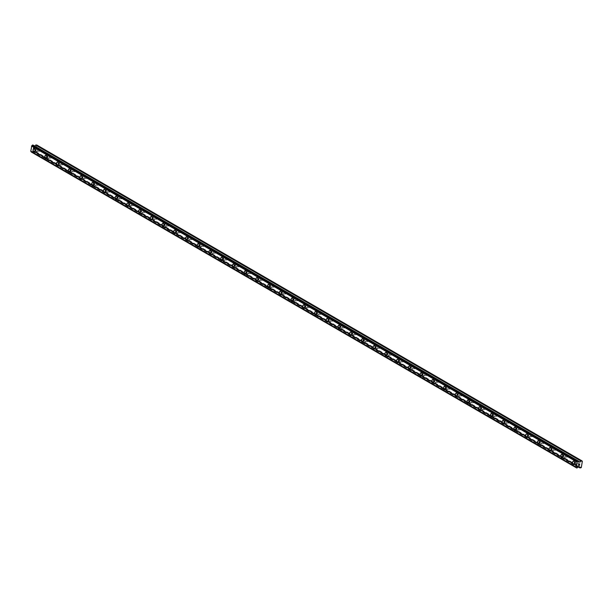 <?xml version="1.0" encoding="UTF-8"?>
<svg xmlns="http://www.w3.org/2000/svg" width="613" height="613" viewBox="0 0 613 613"><rect width="100%" height="100%" fill="white"/><g stroke="black" fill="none" stroke-linecap="round" stroke-linejoin="round"><path stroke-width="0.46" stroke-dasharray="3.06 2.3" d="M579.063 461.704A1.103 0.613 -90.9 0 0 578.871 461.65A1.103 0.613 -90.9 0 0 578.281 462.593A1.103 0.613 -90.9 0 0 578.71 463.811A1.103 0.613 -90.9 0 0 578.902 463.865A1.103 0.613 -90.9 0 0 579.492 462.922A1.103 0.613 -90.9 0 0 579.063 461.704M576.304 461.75A1.103 0.613 -90.9 0 0 576.113 461.696A1.103 0.613 -90.9 0 0 575.523 462.631A1.103 0.613 -90.9 0 0 575.952 463.849A1.103 0.613 -90.9 0 0 576.143 463.903A1.103 0.613 -90.9 0 0 576.733 462.968A1.103 0.613 -90.9 0 0 576.304 461.75M573.507 461.091L573.5 461.091A1.747 0.973 89.1 0 1 573.814 461.175A1.747 0.973 89.1 0 1 574.488 463.106A1.747 0.973 89.1 0 1 573.553 464.585L573.553 464.585M567.332 454.915A1.103 0.613 -90.9 0 0 567.14 454.861A1.103 0.613 -90.9 0 0 566.55 455.796A1.103 0.613 -90.9 0 0 566.979 457.014A1.103 0.613 -90.9 0 0 567.171 457.068A1.103 0.613 -90.9 0 0 567.761 456.126A1.103 0.613 -90.9 0 0 567.332 454.915M564.581 454.953A1.103 0.613 -90.9 0 0 564.381 454.9A1.103 0.613 -90.9 0 0 563.791 455.834A1.103 0.613 -90.9 0 0 564.221 457.053A1.103 0.613 -90.9 0 0 564.42 457.106A1.103 0.613 -90.9 0 0 565.01 456.172A1.103 0.613 -90.9 0 0 564.581 454.953M561.776 454.294L561.776 454.294A1.747 0.973 89.1 0 1 562.083 454.379A1.747 0.973 89.1 0 1 562.765 456.31A1.747 0.973 89.1 0 1 561.83 457.788L561.822 457.788M555.608 448.118A1.103 0.613 -90.9 0 0 555.409 448.065A1.103 0.613 -90.9 0 0 554.819 449A1.103 0.613 -90.9 0 0 555.248 450.218A1.103 0.613 -90.9 0 0 555.447 450.271A1.103 0.613 -90.9 0 0 556.037 449.337A1.103 0.613 -90.9 0 0 555.608 448.118M552.849 448.157A1.103 0.613 -90.9 0 0 552.658 448.103A1.103 0.613 -90.9 0 0 552.068 449.038A1.103 0.613 -90.9 0 0 552.497 450.256A1.103 0.613 -90.9 0 0 552.688 450.31A1.103 0.613 -90.9 0 0 553.278 449.375A1.103 0.613 -90.9 0 0 552.849 448.157M550.045 447.498L550.045 447.498A1.747 0.973 89.1 0 1 550.351 447.582A1.747 0.973 89.1 0 1 551.033 449.513A1.747 0.973 89.1 0 1 550.099 450.992L550.099 450.992M543.877 441.322A1.103 0.613 -90.9 0 0 543.685 441.268A1.103 0.613 -90.9 0 0 543.095 442.203A1.103 0.613 -90.9 0 0 543.524 443.421A1.103 0.613 -90.9 0 0 543.716 443.475A1.103 0.613 -90.9 0 0 544.306 442.54A1.103 0.613 -90.9 0 0 543.877 441.322M541.118 441.36A1.103 0.613 -90.9 0 0 540.927 441.306A1.103 0.613 -90.9 0 0 540.337 442.249A1.103 0.613 -90.9 0 0 540.766 443.46A1.103 0.613 -90.9 0 0 540.957 443.513A1.103 0.613 -90.9 0 0 541.547 442.578A1.103 0.613 -90.9 0 0 541.118 441.36M538.321 440.701L538.314 440.701A1.747 0.973 89.1 0 1 538.628 440.785A1.747 0.973 89.1 0 1 539.31 442.716A1.747 0.973 89.1 0 1 538.367 444.203L538.367 444.203M532.145 434.525A1.103 0.613 -90.9 0 0 531.954 434.471A1.103 0.613 -90.9 0 0 531.364 435.406A1.103 0.613 -90.9 0 0 531.793 436.625A1.103 0.613 -90.9 0 0 531.984 436.678A1.103 0.613 -90.9 0 0 532.574 435.743A1.103 0.613 -90.9 0 0 532.145 434.525M529.394 434.563A1.103 0.613 -90.9 0 0 529.195 434.51A1.103 0.613 -90.9 0 0 528.605 435.452A1.103 0.613 -90.9 0 0 529.034 436.671A1.103 0.613 -90.9 0 0 529.234 436.724A1.103 0.613 -90.9 0 0 529.824 435.782A1.103 0.613 -90.9 0 0 529.394 434.563M526.59 433.904L526.59 433.904A1.747 0.973 89.1 0 1 526.896 433.996A1.747 0.973 89.1 0 1 527.578 435.92A1.747 0.973 89.1 0 1 526.644 437.406L526.636 437.406M520.422 427.728A1.103 0.613 -90.9 0 0 520.222 427.675A1.103 0.613 -90.9 0 0 519.632 428.61A1.103 0.613 -90.9 0 0 520.062 429.828A1.103 0.613 -90.9 0 0 520.261 429.882A1.103 0.613 -90.9 0 0 520.851 428.947A1.103 0.613 -90.9 0 0 520.422 427.728M517.663 427.774A1.103 0.613 -90.9 0 0 517.472 427.721A1.103 0.613 -90.9 0 0 516.882 428.656A1.103 0.613 -90.9 0 0 517.311 429.874A1.103 0.613 -90.9 0 0 517.502 429.928A1.103 0.613 -90.9 0 0 518.092 428.993A1.103 0.613 -90.9 0 0 517.663 427.774M514.859 427.115L514.859 427.115A1.747 0.973 89.1 0 1 515.165 427.2A1.747 0.973 89.1 0 1 515.847 429.123A1.747 0.973 89.1 0 1 514.912 430.61L514.912 430.61M508.69 420.932A1.103 0.613 -90.9 0 0 508.499 420.878A1.103 0.613 -90.9 0 0 507.909 421.821A1.103 0.613 -90.9 0 0 508.338 423.039A1.103 0.613 -90.9 0 0 508.529 423.093A1.103 0.613 -90.9 0 0 509.119 422.15A1.103 0.613 -90.9 0 0 508.69 420.932M505.932 420.978A1.103 0.613 -90.9 0 0 505.74 420.924A1.103 0.613 -90.9 0 0 505.15 421.859A1.103 0.613 -90.9 0 0 505.579 423.077A1.103 0.613 -90.9 0 0 505.771 423.131A1.103 0.613 -90.9 0 0 506.369 422.196A1.103 0.613 -90.9 0 0 505.932 420.978M503.135 420.319L503.127 420.319A1.747 0.973 89.1 0 1 503.442 420.403A1.747 0.973 89.1 0 1 504.124 422.334A1.747 0.973 89.1 0 1 503.181 423.813L503.181 423.813M496.959 414.143A1.103 0.613 -90.9 0 0 496.768 414.089A1.103 0.613 -90.9 0 0 496.178 415.024A1.103 0.613 -90.9 0 0 496.607 416.242A1.103 0.613 -90.9 0 0 496.798 416.296A1.103 0.613 -90.9 0 0 497.388 415.361A1.103 0.613 -90.9 0 0 496.959 414.143M494.208 414.181A1.103 0.613 -90.9 0 0 494.009 414.127A1.103 0.613 -90.9 0 0 493.419 415.062A1.103 0.613 -90.9 0 0 493.848 416.281A1.103 0.613 -90.9 0 0 494.047 416.334A1.103 0.613 -90.9 0 0 494.637 415.399A1.103 0.613 -90.9 0 0 494.208 414.181M491.404 413.522L491.404 413.522A1.747 0.973 89.1 0 1 491.71 413.606A1.747 0.973 89.1 0 1 492.392 415.537A1.747 0.973 89.1 0 1 491.457 417.016L491.45 417.016M485.235 407.346A1.103 0.613 -90.9 0 0 485.036 407.293A1.103 0.613 -90.9 0 0 484.446 408.227A1.103 0.613 -90.9 0 0 484.875 409.446A1.103 0.613 -90.9 0 0 485.075 409.499A1.103 0.613 -90.9 0 0 485.665 408.565A1.103 0.613 -90.9 0 0 485.235 407.346M482.477 407.384A1.103 0.613 -90.9 0 0 482.285 407.331A1.103 0.613 -90.9 0 0 481.695 408.266A1.103 0.613 -90.9 0 0 482.125 409.484A1.103 0.613 -90.9 0 0 482.316 409.538A1.103 0.613 -90.9 0 0 482.906 408.603A1.103 0.613 -90.9 0 0 482.477 407.384M479.673 406.725L479.673 406.725A1.747 0.973 89.1 0 1 479.979 406.81A1.747 0.973 89.1 0 1 480.661 408.741A1.747 0.973 89.1 0 1 479.726 410.22L479.726 410.22M473.504 400.55A1.103 0.613 -90.9 0 0 473.313 400.496A1.103 0.613 -90.9 0 0 472.723 401.431A1.103 0.613 -90.9 0 0 473.152 402.649A1.103 0.613 -90.9 0 0 473.343 402.703A1.103 0.613 -90.9 0 0 473.933 401.768A1.103 0.613 -90.9 0 0 473.504 400.55M470.746 400.588A1.103 0.613 -90.9 0 0 470.554 400.534A1.103 0.613 -90.9 0 0 469.964 401.477A1.103 0.613 -90.9 0 0 470.393 402.687A1.103 0.613 -90.9 0 0 470.585 402.741A1.103 0.613 -90.9 0 0 471.182 401.806A1.103 0.613 -90.9 0 0 470.746 400.588M467.949 399.929L467.941 399.929A1.747 0.973 89.1 0 1 468.255 400.013A1.747 0.973 89.1 0 1 468.937 401.944A1.747 0.973 89.1 0 1 468.003 403.431L467.995 403.431M461.773 393.753A1.103 0.613 -90.9 0 0 461.581 393.699A1.103 0.613 -90.9 0 0 460.991 394.634A1.103 0.613 -90.9 0 0 461.42 395.852A1.103 0.613 -90.9 0 0 461.612 395.906A1.103 0.613 -90.9 0 0 462.21 394.971A1.103 0.613 -90.9 0 0 461.773 393.753M459.022 393.791A1.103 0.613 -90.9 0 0 458.83 393.738A1.103 0.613 -90.9 0 0 458.233 394.68A1.103 0.613 -90.9 0 0 458.662 395.898A1.103 0.613 -90.9 0 0 458.861 395.952A1.103 0.613 -90.9 0 0 459.451 395.01A1.103 0.613 -90.9 0 0 459.022 393.791M456.218 393.14L456.218 393.14A1.747 0.973 89.1 0 1 456.524 393.224A1.747 0.973 89.1 0 1 457.206 395.147A1.747 0.973 89.1 0 1 456.271 396.634L456.264 396.634M450.049 386.956A1.103 0.613 -90.9 0 0 449.85 386.903A1.103 0.613 -90.9 0 0 449.26 387.837A1.103 0.613 -90.9 0 0 449.689 389.056A1.103 0.613 -90.9 0 0 449.888 389.109A1.103 0.613 -90.9 0 0 450.478 388.175A1.103 0.613 -90.9 0 0 450.049 386.956M447.291 387.002A1.103 0.613 -90.9 0 0 447.099 386.949A1.103 0.613 -90.9 0 0 446.509 387.883A1.103 0.613 -90.9 0 0 446.938 389.102A1.103 0.613 -90.9 0 0 447.13 389.155A1.103 0.613 -90.9 0 0 447.72 388.221A1.103 0.613 -90.9 0 0 447.291 387.002M444.486 386.343L444.486 386.343A1.747 0.973 89.1 0 1 444.8 386.428A1.747 0.973 89.1 0 1 445.475 388.351A1.747 0.973 89.1 0 1 444.54 389.837L444.54 389.837M438.318 380.16A1.103 0.613 -90.9 0 0 438.126 380.106A1.103 0.613 -90.9 0 0 437.536 381.048A1.103 0.613 -90.9 0 0 437.966 382.267A1.103 0.613 -90.9 0 0 438.157 382.32A1.103 0.613 -90.9 0 0 438.747 381.378A1.103 0.613 -90.9 0 0 438.318 380.16M435.567 380.206A1.103 0.613 -90.9 0 0 435.368 380.152A1.103 0.613 -90.9 0 0 434.778 381.087A1.103 0.613 -90.9 0 0 435.207 382.305A1.103 0.613 -90.9 0 0 435.406 382.359A1.103 0.613 -90.9 0 0 435.996 381.424A1.103 0.613 -90.9 0 0 435.567 380.206M432.755 379.547L432.763 379.547A1.747 0.973 89.1 0 1 433.069 379.631A1.747 0.973 89.1 0 1 433.751 381.562A1.747 0.973 89.1 0 1 432.816 383.041L432.809 383.041M426.587 373.371A1.103 0.613 -90.9 0 0 426.395 373.317A1.103 0.613 -90.9 0 0 425.805 374.252A1.103 0.613 -90.9 0 0 426.234 375.47A1.103 0.613 -90.9 0 0 426.426 375.524A1.103 0.613 -90.9 0 0 427.023 374.589A1.103 0.613 -90.9 0 0 426.587 373.371M423.836 373.409A1.103 0.613 -90.9 0 0 423.644 373.355A1.103 0.613 -90.9 0 0 423.047 374.29A1.103 0.613 -90.9 0 0 423.483 375.508A1.103 0.613 -90.9 0 0 423.675 375.562A1.103 0.613 -90.9 0 0 424.265 374.627A1.103 0.613 -90.9 0 0 423.836 373.409M421.031 372.75L421.031 372.75A1.747 0.973 89.1 0 1 421.338 372.834A1.747 0.973 89.1 0 1 422.02 374.765A1.747 0.973 89.1 0 1 421.085 376.244L421.085 376.244M414.863 366.574A1.103 0.613 -90.9 0 0 414.664 366.52A1.103 0.613 -90.9 0 0 414.074 367.455A1.103 0.613 -90.9 0 0 414.503 368.674A1.103 0.613 -90.9 0 0 414.702 368.727A1.103 0.613 -90.9 0 0 415.292 367.792A1.103 0.613 -90.9 0 0 414.863 366.574M412.105 366.612A1.103 0.613 -90.9 0 0 411.913 366.559A1.103 0.613 -90.9 0 0 411.323 367.493A1.103 0.613 -90.9 0 0 411.752 368.712A1.103 0.613 -90.9 0 0 411.944 368.765A1.103 0.613 -90.9 0 0 412.534 367.831A1.103 0.613 -90.9 0 0 412.105 366.612M409.3 365.953L409.3 365.953A1.747 0.973 89.1 0 1 409.614 366.038A1.747 0.973 89.1 0 1 410.289 367.969A1.747 0.973 89.1 0 1 409.354 369.447L409.354 369.447M403.132 359.777A1.103 0.613 -90.9 0 0 402.94 359.724A1.103 0.613 -90.9 0 0 402.35 360.659A1.103 0.613 -90.9 0 0 402.779 361.877A1.103 0.613 -90.9 0 0 402.971 361.931A1.103 0.613 -90.9 0 0 403.561 360.996A1.103 0.613 -90.9 0 0 403.132 359.777M400.381 359.816A1.103 0.613 -90.9 0 0 400.182 359.762A1.103 0.613 -90.9 0 0 399.592 360.705A1.103 0.613 -90.9 0 0 400.021 361.915A1.103 0.613 -90.9 0 0 400.22 361.969A1.103 0.613 -90.9 0 0 400.81 361.034A1.103 0.613 -90.9 0 0 400.381 359.816M397.576 359.157L397.569 359.157A1.747 0.973 89.1 0 1 397.883 359.241A1.747 0.973 89.1 0 1 398.565 361.172A1.747 0.973 89.1 0 1 397.63 362.658L397.622 362.658M391.408 352.981A1.103 0.613 -90.9 0 0 391.209 352.927A1.103 0.613 -90.9 0 0 390.619 353.862A1.103 0.613 -90.9 0 0 391.048 355.08A1.103 0.613 -90.9 0 0 391.24 355.134A1.103 0.613 -90.9 0 0 391.837 354.199A1.103 0.613 -90.9 0 0 391.408 352.981M388.65 353.019A1.103 0.613 -90.9 0 0 388.458 352.965A1.103 0.613 -90.9 0 0 387.86 353.908A1.103 0.613 -90.9 0 0 388.297 355.126A1.103 0.613 -90.9 0 0 388.489 355.18A1.103 0.613 -90.9 0 0 389.079 354.237A1.103 0.613 -90.9 0 0 388.65 353.019M385.845 352.368L385.845 352.368A1.747 0.973 89.1 0 1 386.152 352.452A1.747 0.973 89.1 0 1 386.834 354.375A1.747 0.973 89.1 0 1 385.899 355.862L385.899 355.862M379.677 346.184A1.103 0.613 -90.9 0 0 379.485 346.13A1.103 0.613 -90.9 0 0 378.888 347.065A1.103 0.613 -90.9 0 0 379.317 348.284A1.103 0.613 -90.9 0 0 379.516 348.337A1.103 0.613 -90.9 0 0 380.106 347.402A1.103 0.613 -90.9 0 0 379.677 346.184M376.918 346.23A1.103 0.613 -90.9 0 0 376.727 346.176A1.103 0.613 -90.9 0 0 376.137 347.111A1.103 0.613 -90.9 0 0 376.566 348.33A1.103 0.613 -90.9 0 0 376.757 348.383A1.103 0.613 -90.9 0 0 377.347 347.448A1.103 0.613 -90.9 0 0 376.918 346.23M374.114 345.571L374.114 345.571A1.747 0.973 89.1 0 1 374.428 345.655A1.747 0.973 89.1 0 1 375.102 347.579A1.747 0.973 89.1 0 1 374.168 349.065L374.168 349.065M367.946 339.387A1.103 0.613 -90.9 0 0 367.754 339.334A1.103 0.613 -90.9 0 0 367.164 340.276A1.103 0.613 -90.9 0 0 367.593 341.495A1.103 0.613 -90.9 0 0 367.785 341.548A1.103 0.613 -90.9 0 0 368.375 340.606A1.103 0.613 -90.9 0 0 367.946 339.387M365.195 339.433A1.103 0.613 -90.9 0 0 364.996 339.38A1.103 0.613 -90.9 0 0 364.406 340.315A1.103 0.613 -90.9 0 0 364.835 341.533A1.103 0.613 -90.9 0 0 365.034 341.587A1.103 0.613 -90.9 0 0 365.624 340.652A1.103 0.613 -90.9 0 0 365.195 339.433M362.39 338.774L362.383 338.774A1.747 0.973 89.1 0 1 362.697 338.859A1.747 0.973 89.1 0 1 363.379 340.79A1.747 0.973 89.1 0 1 362.444 342.269L362.436 342.269M356.222 332.598A1.103 0.613 -90.9 0 0 356.023 332.545A1.103 0.613 -90.9 0 0 355.433 333.48A1.103 0.613 -90.9 0 0 355.862 334.698A1.103 0.613 -90.9 0 0 356.061 334.752A1.103 0.613 -90.9 0 0 356.651 333.817A1.103 0.613 -90.9 0 0 356.222 332.598M353.463 332.637A1.103 0.613 -90.9 0 0 353.272 332.583A1.103 0.613 -90.9 0 0 352.682 333.518A1.103 0.613 -90.9 0 0 353.111 334.736A1.103 0.613 -90.9 0 0 353.303 334.79A1.103 0.613 -90.9 0 0 353.893 333.855A1.103 0.613 -90.9 0 0 353.463 332.637M350.659 331.978L350.659 331.978A1.747 0.973 89.1 0 1 350.965 332.062A1.747 0.973 89.1 0 1 351.647 333.993A1.747 0.973 89.1 0 1 350.713 335.472L350.713 335.472M344.491 325.802A1.103 0.613 -90.9 0 0 344.299 325.748A1.103 0.613 -90.9 0 0 343.701 326.683A1.103 0.613 -90.9 0 0 344.138 327.901A1.103 0.613 -90.9 0 0 344.33 327.955A1.103 0.613 -90.9 0 0 344.92 327.02A1.103 0.613 -90.9 0 0 344.491 325.802M341.732 325.84A1.103 0.613 -90.9 0 0 341.541 325.787A1.103 0.613 -90.9 0 0 340.951 326.721A1.103 0.613 -90.9 0 0 341.38 327.94A1.103 0.613 -90.9 0 0 341.571 327.993A1.103 0.613 -90.9 0 0 342.161 327.058A1.103 0.613 -90.9 0 0 341.732 325.84M338.928 325.181L338.935 325.181A1.747 0.973 89.1 0 1 339.242 325.265A1.747 0.973 89.1 0 1 339.916 327.196A1.747 0.973 89.1 0 1 338.981 328.675L338.981 328.675M332.759 319.005A1.103 0.613 -90.9 0 0 332.568 318.952A1.103 0.613 -90.9 0 0 331.978 319.886A1.103 0.613 -90.9 0 0 332.407 321.105A1.103 0.613 -90.9 0 0 332.598 321.158A1.103 0.613 -90.9 0 0 333.188 320.224A1.103 0.613 -90.9 0 0 332.759 319.005M330.009 319.044A1.103 0.613 -90.9 0 0 329.809 318.99A1.103 0.613 -90.9 0 0 329.219 319.932A1.103 0.613 -90.9 0 0 329.648 321.143A1.103 0.613 -90.9 0 0 329.848 321.197A1.103 0.613 -90.9 0 0 330.438 320.262A1.103 0.613 -90.9 0 0 330.009 319.044M327.204 318.385L327.196 318.385A1.747 0.973 89.1 0 1 327.511 318.469A1.747 0.973 89.1 0 1 328.193 320.4A1.747 0.973 89.1 0 1 327.258 321.886L327.25 321.886M321.036 312.209A1.103 0.613 -90.9 0 0 320.837 312.155A1.103 0.613 -90.9 0 0 320.247 313.09A1.103 0.613 -90.9 0 0 320.676 314.308A1.103 0.613 -90.9 0 0 320.875 314.362A1.103 0.613 -90.9 0 0 321.465 313.427A1.103 0.613 -90.9 0 0 321.036 312.209M318.277 312.247A1.103 0.613 -90.9 0 0 318.086 312.193A1.103 0.613 -90.9 0 0 317.496 313.136A1.103 0.613 -90.9 0 0 317.925 314.354A1.103 0.613 -90.9 0 0 318.116 314.408A1.103 0.613 -90.9 0 0 318.706 313.465A1.103 0.613 -90.9 0 0 318.277 312.247M315.473 311.596L315.473 311.596A1.747 0.973 89.1 0 1 315.779 311.68A1.747 0.973 89.1 0 1 316.461 313.603A1.747 0.973 89.1 0 1 315.526 315.09L315.526 315.09M309.304 305.412A1.103 0.613 -90.9 0 0 309.113 305.358A1.103 0.613 -90.9 0 0 308.523 306.301A1.103 0.613 -90.9 0 0 308.952 307.511A1.103 0.613 -90.9 0 0 309.144 307.565A1.103 0.613 -90.9 0 0 309.734 306.63A1.103 0.613 -90.9 0 0 309.304 305.412M306.546 305.458A1.103 0.613 -90.9 0 0 306.354 305.404A1.103 0.613 -90.9 0 0 305.764 306.339A1.103 0.613 -90.9 0 0 306.194 307.557A1.103 0.613 -90.9 0 0 306.385 307.611A1.103 0.613 -90.9 0 0 306.975 306.676A1.103 0.613 -90.9 0 0 306.546 305.458M303.749 304.799L303.741 304.799A1.747 0.973 89.1 0 1 304.056 304.883A1.747 0.973 89.1 0 1 304.73 306.806A1.747 0.973 89.1 0 1 303.795 308.293L303.795 308.293M297.573 298.615A1.103 0.613 -90.9 0 0 297.382 298.562A1.103 0.613 -90.9 0 0 296.792 299.504A1.103 0.613 -90.9 0 0 297.221 300.722A1.103 0.613 -90.9 0 0 297.412 300.776A1.103 0.613 -90.9 0 0 298.002 299.834A1.103 0.613 -90.9 0 0 297.573 298.615M294.822 298.661A1.103 0.613 -90.9 0 0 294.623 298.608A1.103 0.613 -90.9 0 0 294.033 299.542A1.103 0.613 -90.9 0 0 294.462 300.761A1.103 0.613 -90.9 0 0 294.661 300.814A1.103 0.613 -90.9 0 0 295.251 299.88A1.103 0.613 -90.9 0 0 294.822 298.661M292.018 298.002L292.01 298.002A1.747 0.973 89.1 0 1 292.324 298.087A1.747 0.973 89.1 0 1 293.006 300.018A1.747 0.973 89.1 0 1 292.072 301.496L292.064 301.496M285.85 291.826A1.103 0.613 -90.9 0 0 285.65 291.773A1.103 0.613 -90.9 0 0 285.06 292.707A1.103 0.613 -90.9 0 0 285.489 293.926A1.103 0.613 -90.9 0 0 285.689 293.979A1.103 0.613 -90.9 0 0 286.279 293.045A1.103 0.613 -90.9 0 0 285.85 291.826M283.091 291.865A1.103 0.613 -90.9 0 0 282.899 291.811A1.103 0.613 -90.9 0 0 282.309 292.746A1.103 0.613 -90.9 0 0 282.739 293.964A1.103 0.613 -90.9 0 0 282.93 294.018A1.103 0.613 -90.9 0 0 283.52 293.083A1.103 0.613 -90.9 0 0 283.091 291.865M280.287 291.206L280.287 291.206A1.747 0.973 89.1 0 1 280.593 291.29A1.747 0.973 89.1 0 1 281.275 293.221A1.747 0.973 89.1 0 1 280.34 294.7L280.34 294.7M274.118 285.03A1.103 0.613 -90.9 0 0 273.927 284.976A1.103 0.613 -90.9 0 0 273.337 285.911A1.103 0.613 -90.9 0 0 273.766 287.129A1.103 0.613 -90.9 0 0 273.957 287.183A1.103 0.613 -90.9 0 0 274.547 286.248A1.103 0.613 -90.9 0 0 274.118 285.03M271.36 285.068A1.103 0.613 -90.9 0 0 271.168 285.014A1.103 0.613 -90.9 0 0 270.578 285.949A1.103 0.613 -90.9 0 0 271.007 287.168A1.103 0.613 -90.9 0 0 271.199 287.221A1.103 0.613 -90.9 0 0 271.789 286.286A1.103 0.613 -90.9 0 0 271.36 285.068M268.563 284.409L268.555 284.409A1.747 0.973 89.1 0 1 268.869 284.493A1.747 0.973 89.1 0 1 269.544 286.424A1.747 0.973 89.1 0 1 268.609 287.903L268.609 287.903M262.387 278.233A1.103 0.613 -90.9 0 0 262.195 278.179A1.103 0.613 -90.9 0 0 261.605 279.114A1.103 0.613 -90.9 0 0 262.035 280.333A1.103 0.613 -90.9 0 0 262.226 280.386A1.103 0.613 -90.9 0 0 262.816 279.451A1.103 0.613 -90.9 0 0 262.387 278.233M259.636 278.271A1.103 0.613 -90.9 0 0 259.437 278.218A1.103 0.613 -90.9 0 0 258.847 279.16A1.103 0.613 -90.9 0 0 259.276 280.379A1.103 0.613 -90.9 0 0 259.475 280.425A1.103 0.613 -90.9 0 0 260.065 279.49A1.103 0.613 -90.9 0 0 259.636 278.271M256.832 277.612L256.832 277.612A1.747 0.973 89.1 0 1 257.138 277.697A1.747 0.973 89.1 0 1 257.82 279.628A1.747 0.973 89.1 0 1 256.885 281.114L256.878 281.114M250.663 271.436A1.103 0.613 -90.9 0 0 250.464 271.383A1.103 0.613 -90.9 0 0 249.874 272.318A1.103 0.613 -90.9 0 0 250.303 273.536A1.103 0.613 -90.9 0 0 250.502 273.59A1.103 0.613 -90.9 0 0 251.092 272.655A1.103 0.613 -90.9 0 0 250.663 271.436M247.905 271.475A1.103 0.613 -90.9 0 0 247.713 271.429A1.103 0.613 -90.9 0 0 247.123 272.364A1.103 0.613 -90.9 0 0 247.552 273.582A1.103 0.613 -90.9 0 0 247.744 273.636A1.103 0.613 -90.9 0 0 248.334 272.693A1.103 0.613 -90.9 0 0 247.905 271.475M245.1 270.823L245.1 270.823A1.747 0.973 89.1 0 1 245.407 270.908A1.747 0.973 89.1 0 1 246.089 272.831A1.747 0.973 89.1 0 1 245.154 274.317L245.154 274.317M238.932 264.64A1.103 0.613 -90.9 0 0 238.741 264.586A1.103 0.613 -90.9 0 0 238.15 265.529A1.103 0.613 -90.9 0 0 238.58 266.739A1.103 0.613 -90.9 0 0 238.771 266.793A1.103 0.613 -90.9 0 0 239.361 265.858A1.103 0.613 -90.9 0 0 238.932 264.64M236.174 264.686A1.103 0.613 -90.9 0 0 235.982 264.632A1.103 0.613 -90.9 0 0 235.392 265.567A1.103 0.613 -90.9 0 0 235.821 266.785A1.103 0.613 -90.9 0 0 236.013 266.839A1.103 0.613 -90.9 0 0 236.61 265.904A1.103 0.613 -90.9 0 0 236.174 264.686M233.377 264.027L233.369 264.027A1.747 0.973 89.1 0 1 233.683 264.111A1.747 0.973 89.1 0 1 234.365 266.034A1.747 0.973 89.1 0 1 233.423 267.521L233.423 267.521M227.201 257.843A1.103 0.613 -90.9 0 0 227.009 257.789A1.103 0.613 -90.9 0 0 226.419 258.732A1.103 0.613 -90.9 0 0 226.848 259.95A1.103 0.613 -90.9 0 0 227.04 260.004A1.103 0.613 -90.9 0 0 227.63 259.061A1.103 0.613 -90.9 0 0 227.201 257.843M224.45 257.889A1.103 0.613 -90.9 0 0 224.251 257.835A1.103 0.613 -90.9 0 0 223.661 258.77A1.103 0.613 -90.9 0 0 224.09 259.989A1.103 0.613 -90.9 0 0 224.289 260.042A1.103 0.613 -90.9 0 0 224.879 259.107A1.103 0.613 -90.9 0 0 224.45 257.889M221.645 257.23L221.645 257.23A1.747 0.973 89.1 0 1 221.952 257.314A1.747 0.973 89.1 0 1 222.634 259.245A1.747 0.973 89.1 0 1 221.699 260.724L221.691 260.724M215.477 251.054A1.103 0.613 -90.9 0 0 215.278 251.001A1.103 0.613 -90.9 0 0 214.688 251.935A1.103 0.613 -90.9 0 0 215.117 253.154A1.103 0.613 -90.9 0 0 215.316 253.207A1.103 0.613 -90.9 0 0 215.906 252.272A1.103 0.613 -90.9 0 0 215.477 251.054M212.719 251.092A1.103 0.613 -90.9 0 0 212.527 251.039A1.103 0.613 -90.9 0 0 211.937 251.974A1.103 0.613 -90.9 0 0 212.366 253.192A1.103 0.613 -90.9 0 0 212.558 253.246A1.103 0.613 -90.9 0 0 213.148 252.311A1.103 0.613 -90.9 0 0 212.719 251.092M209.914 250.433L209.914 250.433A1.747 0.973 89.1 0 1 210.221 250.518A1.747 0.973 89.1 0 1 210.903 252.449A1.747 0.973 89.1 0 1 209.968 253.928L209.968 253.928M203.746 244.258A1.103 0.613 -90.9 0 0 203.554 244.204A1.103 0.613 -90.9 0 0 202.964 245.139A1.103 0.613 -90.9 0 0 203.393 246.357A1.103 0.613 -90.9 0 0 203.585 246.411A1.103 0.613 -90.9 0 0 204.175 245.476A1.103 0.613 -90.9 0 0 203.746 244.258M200.987 244.296A1.103 0.613 -90.9 0 0 200.796 244.242A1.103 0.613 -90.9 0 0 200.206 245.177A1.103 0.613 -90.9 0 0 200.635 246.395A1.103 0.613 -90.9 0 0 200.826 246.449A1.103 0.613 -90.9 0 0 201.424 245.514A1.103 0.613 -90.9 0 0 200.987 244.296M198.191 243.637L198.183 243.637A1.747 0.973 89.1 0 1 198.497 243.721A1.747 0.973 89.1 0 1 199.179 245.652A1.747 0.973 89.1 0 1 198.244 247.131L198.237 247.131M192.015 237.461A1.103 0.613 -90.9 0 0 191.823 237.407A1.103 0.613 -90.9 0 0 191.233 238.342A1.103 0.613 -90.9 0 0 191.662 239.56A1.103 0.613 -90.9 0 0 191.854 239.614A1.103 0.613 -90.9 0 0 192.444 238.679A1.103 0.613 -90.9 0 0 192.015 237.461M189.264 237.499A1.103 0.613 -90.9 0 0 189.065 237.446A1.103 0.613 -90.9 0 0 188.475 238.388A1.103 0.613 -90.9 0 0 188.904 239.606A1.103 0.613 -90.9 0 0 189.103 239.66A1.103 0.613 -90.9 0 0 189.693 238.718A1.103 0.613 -90.9 0 0 189.264 237.499M186.459 236.84L186.459 236.84A1.747 0.973 89.1 0 1 186.766 236.924A1.747 0.973 89.1 0 1 187.448 238.855A1.747 0.973 89.1 0 1 186.513 240.342L186.505 240.342M180.291 230.664A1.103 0.613 -90.9 0 0 180.092 230.611A1.103 0.613 -90.9 0 0 179.502 231.545A1.103 0.613 -90.9 0 0 179.931 232.764A1.103 0.613 -90.9 0 0 180.13 232.817A1.103 0.613 -90.9 0 0 180.72 231.883A1.103 0.613 -90.9 0 0 180.291 230.664M177.532 230.71A1.103 0.613 -90.9 0 0 177.341 230.657A1.103 0.613 -90.9 0 0 176.751 231.591A1.103 0.613 -90.9 0 0 177.18 232.81A1.103 0.613 -90.9 0 0 177.372 232.863A1.103 0.613 -90.9 0 0 177.962 231.921A1.103 0.613 -90.9 0 0 177.532 230.71M174.728 230.051L174.728 230.051A1.747 0.973 89.1 0 1 175.034 230.136A1.747 0.973 89.1 0 1 175.716 232.059A1.747 0.973 89.1 0 1 174.782 233.545L174.782 233.545M168.56 223.868A1.103 0.613 -90.9 0 0 168.368 223.814A1.103 0.613 -90.9 0 0 167.778 224.756A1.103 0.613 -90.9 0 0 168.207 225.967A1.103 0.613 -90.9 0 0 168.399 226.021A1.103 0.613 -90.9 0 0 168.989 225.086A1.103 0.613 -90.9 0 0 168.56 223.868M165.809 223.914A1.103 0.613 -90.9 0 0 165.61 223.86A1.103 0.613 -90.9 0 0 165.02 224.795A1.103 0.613 -90.9 0 0 165.449 226.013A1.103 0.613 -90.9 0 0 165.64 226.067A1.103 0.613 -90.9 0 0 166.238 225.132A1.103 0.613 -90.9 0 0 165.809 223.914M162.997 223.255L163.004 223.255A1.747 0.973 89.1 0 1 163.311 223.339A1.747 0.973 89.1 0 1 163.993 225.262A1.747 0.973 89.1 0 1 163.058 226.749L163.05 226.749M156.828 217.071A1.103 0.613 -90.9 0 0 156.637 217.017A1.103 0.613 -90.9 0 0 156.047 217.96A1.103 0.613 -90.9 0 0 156.476 219.178A1.103 0.613 -90.9 0 0 156.667 219.232A1.103 0.613 -90.9 0 0 157.265 218.289A1.103 0.613 -90.9 0 0 156.828 217.071M154.078 217.117A1.103 0.613 -90.9 0 0 153.886 217.063A1.103 0.613 -90.9 0 0 153.288 217.998A1.103 0.613 -90.9 0 0 153.725 219.216A1.103 0.613 -90.9 0 0 153.917 219.27A1.103 0.613 -90.9 0 0 154.507 218.335A1.103 0.613 -90.9 0 0 154.078 217.117M151.273 216.458L151.273 216.458A1.747 0.973 89.1 0 1 151.58 216.542A1.747 0.973 89.1 0 1 152.262 218.473A1.747 0.973 89.1 0 1 151.327 219.952L151.319 219.952M145.105 210.282A1.103 0.613 -90.9 0 0 144.906 210.228A1.103 0.613 -90.9 0 0 144.316 211.163A1.103 0.613 -90.9 0 0 144.745 212.382A1.103 0.613 -90.9 0 0 144.944 212.435A1.103 0.613 -90.9 0 0 145.534 211.5A1.103 0.613 -90.9 0 0 145.105 210.282M142.346 210.32A1.103 0.613 -90.9 0 0 142.155 210.267A1.103 0.613 -90.9 0 0 141.565 211.201A1.103 0.613 -90.9 0 0 141.994 212.42A1.103 0.613 -90.9 0 0 142.185 212.473A1.103 0.613 -90.9 0 0 142.775 211.539A1.103 0.613 -90.9 0 0 142.346 210.32M139.542 209.661L139.542 209.661A1.747 0.973 89.1 0 1 139.856 209.746A1.747 0.973 89.1 0 1 140.53 211.677A1.747 0.973 89.1 0 1 139.595 213.155L139.595 213.155M133.373 203.485A1.103 0.613 -90.9 0 0 133.182 203.432A1.103 0.613 -90.9 0 0 132.592 204.367A1.103 0.613 -90.9 0 0 133.021 205.585A1.103 0.613 -90.9 0 0 133.213 205.639A1.103 0.613 -90.9 0 0 133.803 204.704A1.103 0.613 -90.9 0 0 133.373 203.485M130.623 203.524A1.103 0.613 -90.9 0 0 130.423 203.47A1.103 0.613 -90.9 0 0 129.833 204.405A1.103 0.613 -90.9 0 0 130.262 205.623A1.103 0.613 -90.9 0 0 130.462 205.677A1.103 0.613 -90.9 0 0 131.052 204.742A1.103 0.613 -90.9 0 0 130.623 203.524M127.818 202.865L127.811 202.865A1.747 0.973 89.1 0 1 128.125 202.949A1.747 0.973 89.1 0 1 128.807 204.88A1.747 0.973 89.1 0 1 127.872 206.359L127.864 206.359M121.65 196.689A1.103 0.613 -90.9 0 0 121.451 196.635A1.103 0.613 -90.9 0 0 120.861 197.57A1.103 0.613 -90.9 0 0 121.29 198.788A1.103 0.613 -90.9 0 0 121.481 198.842A1.103 0.613 -90.9 0 0 122.079 197.907A1.103 0.613 -90.9 0 0 121.65 196.689M118.891 196.727A1.103 0.613 -90.9 0 0 118.7 196.673A1.103 0.613 -90.9 0 0 118.102 197.616A1.103 0.613 -90.9 0 0 118.539 198.834A1.103 0.613 -90.9 0 0 118.73 198.888A1.103 0.613 -90.9 0 0 119.32 197.945A1.103 0.613 -90.9 0 0 118.891 196.727M116.087 196.068L116.087 196.068A1.747 0.973 89.1 0 1 116.393 196.152A1.747 0.973 89.1 0 1 117.075 198.083A1.747 0.973 89.1 0 1 116.141 199.57L116.141 199.57M109.919 189.892A1.103 0.613 -90.9 0 0 109.727 189.838A1.103 0.613 -90.9 0 0 109.129 190.773A1.103 0.613 -90.9 0 0 109.558 191.992A1.103 0.613 -90.9 0 0 109.758 192.045A1.103 0.613 -90.9 0 0 110.348 191.11A1.103 0.613 -90.9 0 0 109.919 189.892M107.16 189.938A1.103 0.613 -90.9 0 0 106.968 189.884A1.103 0.613 -90.9 0 0 106.378 190.819A1.103 0.613 -90.9 0 0 106.808 192.038A1.103 0.613 -90.9 0 0 106.999 192.091A1.103 0.613 -90.9 0 0 107.589 191.149A1.103 0.613 -90.9 0 0 107.16 189.938M104.356 189.279L104.356 189.279A1.747 0.973 89.1 0 1 104.67 189.363A1.747 0.973 89.1 0 1 105.344 191.287A1.747 0.973 89.1 0 1 104.409 192.773L104.409 192.773M98.187 183.095A1.103 0.613 -90.9 0 0 97.996 183.042A1.103 0.613 -90.9 0 0 97.406 183.984A1.103 0.613 -90.9 0 0 97.835 185.195A1.103 0.613 -90.9 0 0 98.026 185.249A1.103 0.613 -90.9 0 0 98.616 184.314A1.103 0.613 -90.9 0 0 98.187 183.095M95.436 183.141A1.103 0.613 -90.9 0 0 95.237 183.088A1.103 0.613 -90.9 0 0 94.647 184.023A1.103 0.613 -90.9 0 0 95.076 185.241A1.103 0.613 -90.9 0 0 95.276 185.295A1.103 0.613 -90.9 0 0 95.866 184.36A1.103 0.613 -90.9 0 0 95.436 183.141M92.632 182.482L92.624 182.482A1.747 0.973 89.1 0 1 92.938 182.567A1.747 0.973 89.1 0 1 93.62 184.49A1.747 0.973 89.1 0 1 92.686 185.977L92.678 185.977M86.464 176.299A1.103 0.613 -90.9 0 0 86.264 176.245A1.103 0.613 -90.9 0 0 85.674 177.188A1.103 0.613 -90.9 0 0 86.104 178.406A1.103 0.613 -90.9 0 0 86.303 178.46A1.103 0.613 -90.9 0 0 86.893 177.517A1.103 0.613 -90.9 0 0 86.464 176.299M83.705 176.345A1.103 0.613 -90.9 0 0 83.514 176.291A1.103 0.613 -90.9 0 0 82.924 177.226A1.103 0.613 -90.9 0 0 83.353 178.444A1.103 0.613 -90.9 0 0 83.544 178.498A1.103 0.613 -90.9 0 0 84.134 177.563A1.103 0.613 -90.9 0 0 83.705 176.345M80.901 175.686L80.901 175.686A1.747 0.973 89.1 0 1 81.207 175.77A1.747 0.973 89.1 0 1 81.889 177.701A1.747 0.973 89.1 0 1 80.954 179.18L80.954 179.18M74.732 169.51A1.103 0.613 -90.9 0 0 74.541 169.456A1.103 0.613 -90.9 0 0 73.943 170.391A1.103 0.613 -90.9 0 0 74.38 171.609A1.103 0.613 -90.9 0 0 74.571 171.663A1.103 0.613 -90.9 0 0 75.161 170.728A1.103 0.613 -90.9 0 0 74.732 169.51M71.974 169.548A1.103 0.613 -90.9 0 0 71.782 169.494A1.103 0.613 -90.9 0 0 71.192 170.429A1.103 0.613 -90.9 0 0 71.621 171.648A1.103 0.613 -90.9 0 0 71.813 171.701A1.103 0.613 -90.9 0 0 72.403 170.766A1.103 0.613 -90.9 0 0 71.974 169.548M69.169 168.889L69.169 168.889A1.747 0.973 89.1 0 1 69.484 168.973A1.747 0.973 89.1 0 1 70.158 170.904A1.747 0.973 89.1 0 1 69.223 172.383L69.223 172.383M63.001 162.713A1.103 0.613 -90.9 0 0 62.81 162.66A1.103 0.613 -90.9 0 0 62.22 163.594A1.103 0.613 -90.9 0 0 62.649 164.813A1.103 0.613 -90.9 0 0 62.84 164.866A1.103 0.613 -90.9 0 0 63.43 163.932A1.103 0.613 -90.9 0 0 63.001 162.713M60.25 162.751A1.103 0.613 -90.9 0 0 60.051 162.698A1.103 0.613 -90.9 0 0 59.461 163.633A1.103 0.613 -90.9 0 0 59.89 164.851A1.103 0.613 -90.9 0 0 60.089 164.905A1.103 0.613 -90.9 0 0 60.679 163.97A1.103 0.613 -90.9 0 0 60.25 162.751M57.446 162.093L57.438 162.093A1.747 0.973 89.1 0 1 57.752 162.177A1.747 0.973 89.1 0 1 58.434 164.108A1.747 0.973 89.1 0 1 57.499 165.587L57.492 165.587M51.277 155.917A1.103 0.613 -90.9 0 0 51.078 155.863A1.103 0.613 -90.9 0 0 50.488 156.798A1.103 0.613 -90.9 0 0 50.917 158.016A1.103 0.613 -90.9 0 0 51.117 158.07A1.103 0.613 -90.9 0 0 51.707 157.135A1.103 0.613 -90.9 0 0 51.277 155.917M48.519 155.955A1.103 0.613 -90.9 0 0 48.327 155.901A1.103 0.613 -90.9 0 0 47.737 156.844A1.103 0.613 -90.9 0 0 48.166 158.062A1.103 0.613 -90.9 0 0 48.358 158.116A1.103 0.613 -90.9 0 0 48.948 157.173A1.103 0.613 -90.9 0 0 48.519 155.955M45.714 155.296L45.714 155.296A1.747 0.973 89.1 0 1 46.021 155.38A1.747 0.973 89.1 0 1 46.703 157.311A1.747 0.973 89.1 0 1 45.768 158.798L45.768 158.798M39.546 149.12A1.103 0.613 -90.9 0 0 39.355 149.066A1.103 0.613 -90.9 0 0 38.757 150.001A1.103 0.613 -90.9 0 0 39.194 151.219A1.103 0.613 -90.9 0 0 39.385 151.273A1.103 0.613 -90.9 0 0 39.975 150.338A1.103 0.613 -90.9 0 0 39.546 149.12M36.788 149.166A1.103 0.613 -90.9 0 0 36.596 149.112A1.103 0.613 -90.9 0 0 36.006 150.047A1.103 0.613 -90.9 0 0 36.435 151.265A1.103 0.613 -90.9 0 0 36.627 151.319A1.103 0.613 -90.9 0 0 37.217 150.377A1.103 0.613 -90.9 0 0 36.788 149.166M33.991 148.507L33.983 148.507A1.747 0.973 89.1 0 1 34.297 148.591A1.747 0.973 89.1 0 1 34.972 150.514A1.747 0.973 89.1 0 1 34.037 152.001L34.037 152.001M36.895 148.553A1.747 0.973 -90.9 0 0 36.588 148.469A1.747 0.973 -90.9 0 0 35.654 149.947A1.747 0.973 -90.9 0 0 36.328 151.878A1.747 0.973 -90.9 0 0 36.642 151.963A1.747 0.973 -90.9 0 0 37.577 150.476A1.747 0.973 -90.9 0 0 36.895 148.553M34.573 148.584A1.747 0.973 -90.9 0 0 34.259 148.499A1.747 0.973 -90.9 0 0 33.324 149.986A1.747 0.973 -90.9 0 0 34.006 151.909A1.747 0.973 -90.9 0 0 34.313 151.993A1.747 0.973 -90.9 0 0 35.248 150.514A1.747 0.973 -90.9 0 0 34.573 148.584M48.626 155.342A1.747 0.973 -90.9 0 0 48.312 155.258A1.747 0.973 -90.9 0 0 47.377 156.744A1.747 0.973 -90.9 0 0 48.059 158.675A1.747 0.973 -90.9 0 0 48.366 158.759A1.747 0.973 -90.9 0 0 49.301 157.273A1.747 0.973 -90.9 0 0 48.626 155.342M46.297 155.38A1.747 0.973 -90.9 0 0 45.99 155.296A1.747 0.973 -90.9 0 0 45.055 156.775A1.747 0.973 -90.9 0 0 45.737 158.706A1.747 0.973 -90.9 0 0 46.044 158.79A1.747 0.973 -90.9 0 0 46.979 157.311A1.747 0.973 -90.9 0 0 46.297 155.38M60.35 162.138A1.747 0.973 -90.9 0 0 60.043 162.054A1.747 0.973 -90.9 0 0 59.109 163.541A1.747 0.973 -90.9 0 0 59.79 165.464A1.747 0.973 -90.9 0 0 60.097 165.548A1.747 0.973 -90.9 0 0 61.032 164.069A1.747 0.973 -90.9 0 0 60.35 162.138M58.028 162.177A1.747 0.973 -90.9 0 0 57.722 162.093A1.747 0.973 -90.9 0 0 56.787 163.571A1.747 0.973 -90.9 0 0 57.469 165.502A1.747 0.973 -90.9 0 0 57.775 165.587A1.747 0.973 -90.9 0 0 58.71 164.1A1.747 0.973 -90.9 0 0 58.028 162.177M72.081 168.935A1.747 0.973 -90.9 0 0 71.775 168.851A1.747 0.973 -90.9 0 0 70.84 170.337A1.747 0.973 -90.9 0 0 71.514 172.261A1.747 0.973 -90.9 0 0 71.828 172.345A1.747 0.973 -90.9 0 0 72.763 170.866A1.747 0.973 -90.9 0 0 72.081 168.935M69.759 168.973A1.747 0.973 -90.9 0 0 69.445 168.889A1.747 0.973 -90.9 0 0 68.51 170.368A1.747 0.973 -90.9 0 0 69.192 172.299A1.747 0.973 -90.9 0 0 69.499 172.383A1.747 0.973 -90.9 0 0 70.434 170.897A1.747 0.973 -90.9 0 0 69.759 168.973M83.805 175.732A1.747 0.973 -90.9 0 0 83.498 175.647A1.747 0.973 -90.9 0 0 82.563 177.126A1.747 0.973 -90.9 0 0 83.245 179.057A1.747 0.973 -90.9 0 0 83.552 179.142A1.747 0.973 -90.9 0 0 84.487 177.663A1.747 0.973 -90.9 0 0 83.805 175.732M81.483 175.762A1.747 0.973 -90.9 0 0 81.177 175.678A1.747 0.973 -90.9 0 0 80.242 177.165A1.747 0.973 -90.9 0 0 80.924 179.096A1.747 0.973 -90.9 0 0 81.23 179.18A1.747 0.973 -90.9 0 0 82.165 177.693A1.747 0.973 -90.9 0 0 81.483 175.762M95.536 182.528A1.747 0.973 -90.9 0 0 95.23 182.444A1.747 0.973 -90.9 0 0 94.295 183.923A1.747 0.973 -90.9 0 0 94.977 185.854A1.747 0.973 -90.9 0 0 95.283 185.938A1.747 0.973 -90.9 0 0 96.218 184.452A1.747 0.973 -90.9 0 0 95.536 182.528M93.214 182.559A1.747 0.973 -90.9 0 0 92.908 182.475A1.747 0.973 -90.9 0 0 91.973 183.961A1.747 0.973 -90.9 0 0 92.647 185.885A1.747 0.973 -90.9 0 0 92.961 185.969A1.747 0.973 -90.9 0 0 93.896 184.49A1.747 0.973 -90.9 0 0 93.214 182.559M107.267 189.325A1.747 0.973 -90.9 0 0 106.961 189.233A1.747 0.973 -90.9 0 0 106.026 190.72A1.747 0.973 -90.9 0 0 106.7 192.651A1.747 0.973 -90.9 0 0 107.007 192.735A1.747 0.973 -90.9 0 0 107.949 191.248A1.747 0.973 -90.9 0 0 107.267 189.325M104.946 189.356A1.747 0.973 -90.9 0 0 104.631 189.271A1.747 0.973 -90.9 0 0 103.697 190.758A1.747 0.973 -90.9 0 0 104.379 192.681A1.747 0.973 -90.9 0 0 104.685 192.766A1.747 0.973 -90.9 0 0 105.62 191.287A1.747 0.973 -90.9 0 0 104.946 189.356M118.991 196.114A1.747 0.973 -90.9 0 0 118.684 196.03A1.747 0.973 -90.9 0 0 117.75 197.516A1.747 0.973 -90.9 0 0 118.432 199.44A1.747 0.973 -90.9 0 0 118.738 199.531A1.747 0.973 -90.9 0 0 119.673 198.045A1.747 0.973 -90.9 0 0 118.991 196.114M116.669 196.152A1.747 0.973 -90.9 0 0 116.363 196.068A1.747 0.973 -90.9 0 0 115.428 197.547A1.747 0.973 -90.9 0 0 116.11 199.478A1.747 0.973 -90.9 0 0 116.416 199.562A1.747 0.973 -90.9 0 0 117.351 198.083A1.747 0.973 -90.9 0 0 116.669 196.152M130.722 202.911A1.747 0.973 -90.9 0 0 130.416 202.826A1.747 0.973 -90.9 0 0 129.481 204.313A1.747 0.973 -90.9 0 0 130.163 206.236A1.747 0.973 -90.9 0 0 130.469 206.32A1.747 0.973 -90.9 0 0 131.404 204.842A1.747 0.973 -90.9 0 0 130.722 202.911M128.401 202.949A1.747 0.973 -90.9 0 0 128.094 202.865A1.747 0.973 -90.9 0 0 127.159 204.344A1.747 0.973 -90.9 0 0 127.833 206.274A1.747 0.973 -90.9 0 0 128.148 206.359A1.747 0.973 -90.9 0 0 129.082 204.872A1.747 0.973 -90.9 0 0 128.401 202.949M142.454 209.707A1.747 0.973 -90.9 0 0 142.147 209.623A1.747 0.973 -90.9 0 0 141.212 211.11A1.747 0.973 -90.9 0 0 141.887 213.033A1.747 0.973 -90.9 0 0 142.193 213.117A1.747 0.973 -90.9 0 0 143.136 211.638A1.747 0.973 -90.9 0 0 142.454 209.707M140.124 209.746A1.747 0.973 -90.9 0 0 139.818 209.661A1.747 0.973 -90.9 0 0 138.883 211.14A1.747 0.973 -90.9 0 0 139.565 213.071A1.747 0.973 -90.9 0 0 139.871 213.155A1.747 0.973 -90.9 0 0 140.806 211.669A1.747 0.973 -90.9 0 0 140.124 209.746M154.177 216.504A1.747 0.973 -90.9 0 0 153.871 216.42A1.747 0.973 -90.9 0 0 152.936 217.899A1.747 0.973 -90.9 0 0 153.618 219.829A1.747 0.973 -90.9 0 0 153.924 219.914A1.747 0.973 -90.9 0 0 154.859 218.435A1.747 0.973 -90.9 0 0 154.177 216.504M151.855 216.535A1.747 0.973 -90.9 0 0 151.549 216.45A1.747 0.973 -90.9 0 0 150.614 217.937A1.747 0.973 -90.9 0 0 151.296 219.868A1.747 0.973 -90.9 0 0 151.603 219.952A1.747 0.973 -90.9 0 0 152.537 218.466A1.747 0.973 -90.9 0 0 151.855 216.535M165.908 223.301A1.747 0.973 -90.9 0 0 165.602 223.216A1.747 0.973 -90.9 0 0 164.667 224.695A1.747 0.973 -90.9 0 0 165.349 226.626A1.747 0.973 -90.9 0 0 165.656 226.71A1.747 0.973 -90.9 0 0 166.59 225.224A1.747 0.973 -90.9 0 0 165.908 223.301M163.587 223.331A1.747 0.973 -90.9 0 0 163.28 223.247A1.747 0.973 -90.9 0 0 162.345 224.733A1.747 0.973 -90.9 0 0 163.02 226.657A1.747 0.973 -90.9 0 0 163.334 226.741A1.747 0.973 -90.9 0 0 164.269 225.262A1.747 0.973 -90.9 0 0 163.587 223.331M177.64 230.097A1.747 0.973 -90.9 0 0 177.333 230.005A1.747 0.973 -90.9 0 0 176.398 231.492A1.747 0.973 -90.9 0 0 177.073 233.423A1.747 0.973 -90.9 0 0 177.379 233.507A1.747 0.973 -90.9 0 0 178.314 232.02A1.747 0.973 -90.9 0 0 177.64 230.097M175.31 230.128A1.747 0.973 -90.9 0 0 175.004 230.044A1.747 0.973 -90.9 0 0 174.069 231.53A1.747 0.973 -90.9 0 0 174.751 233.453A1.747 0.973 -90.9 0 0 175.057 233.538A1.747 0.973 -90.9 0 0 175.992 232.059A1.747 0.973 -90.9 0 0 175.31 230.128M189.363 236.886A1.747 0.973 -90.9 0 0 189.057 236.802A1.747 0.973 -90.9 0 0 188.122 238.288A1.747 0.973 -90.9 0 0 188.804 240.212A1.747 0.973 -90.9 0 0 189.111 240.304A1.747 0.973 -90.9 0 0 190.045 238.817A1.747 0.973 -90.9 0 0 189.363 236.886M187.042 236.924A1.747 0.973 -90.9 0 0 186.735 236.84A1.747 0.973 -90.9 0 0 185.8 238.319A1.747 0.973 -90.9 0 0 186.482 240.25A1.747 0.973 -90.9 0 0 186.789 240.334A1.747 0.973 -90.9 0 0 187.724 238.855A1.747 0.973 -90.9 0 0 187.042 236.924M201.095 243.683A1.747 0.973 -90.9 0 0 200.788 243.599A1.747 0.973 -90.9 0 0 199.853 245.085A1.747 0.973 -90.9 0 0 200.535 247.008A1.747 0.973 -90.9 0 0 200.842 247.093A1.747 0.973 -90.9 0 0 201.777 245.614A1.747 0.973 -90.9 0 0 201.095 243.683M198.773 243.721A1.747 0.973 -90.9 0 0 198.466 243.637A1.747 0.973 -90.9 0 0 197.532 245.116A1.747 0.973 -90.9 0 0 198.206 247.047A1.747 0.973 -90.9 0 0 198.512 247.131A1.747 0.973 -90.9 0 0 199.455 245.644A1.747 0.973 -90.9 0 0 198.773 243.721M212.826 250.479A1.747 0.973 -90.9 0 0 212.519 250.395A1.747 0.973 -90.9 0 0 211.577 251.874A1.747 0.973 -90.9 0 0 212.259 253.805A1.747 0.973 -90.9 0 0 212.565 253.889A1.747 0.973 -90.9 0 0 213.5 252.41A1.747 0.973 -90.9 0 0 212.826 250.479M210.497 250.518A1.747 0.973 -90.9 0 0 210.19 250.433A1.747 0.973 -90.9 0 0 209.255 251.912A1.747 0.973 -90.9 0 0 209.937 253.843A1.747 0.973 -90.9 0 0 210.244 253.928A1.747 0.973 -90.9 0 0 211.179 252.441A1.747 0.973 -90.9 0 0 210.497 250.518M224.55 257.276A1.747 0.973 -90.9 0 0 224.243 257.192A1.747 0.973 -90.9 0 0 223.308 258.671A1.747 0.973 -90.9 0 0 223.99 260.602A1.747 0.973 -90.9 0 0 224.297 260.686A1.747 0.973 -90.9 0 0 225.232 259.207A1.747 0.973 -90.9 0 0 224.55 257.276M222.228 257.307A1.747 0.973 -90.9 0 0 221.921 257.222A1.747 0.973 -90.9 0 0 220.986 258.709A1.747 0.973 -90.9 0 0 221.668 260.64A1.747 0.973 -90.9 0 0 221.975 260.724A1.747 0.973 -90.9 0 0 222.91 259.238A1.747 0.973 -90.9 0 0 222.228 257.307M236.281 264.073A1.747 0.973 -90.9 0 0 235.974 263.988A1.747 0.973 -90.9 0 0 235.04 265.467A1.747 0.973 -90.9 0 0 235.721 267.398A1.747 0.973 -90.9 0 0 236.028 267.483A1.747 0.973 -90.9 0 0 236.963 265.996A1.747 0.973 -90.9 0 0 236.281 264.073M233.959 264.103A1.747 0.973 -90.9 0 0 233.653 264.019A1.747 0.973 -90.9 0 0 232.718 265.506A1.747 0.973 -90.9 0 0 233.392 267.429A1.747 0.973 -90.9 0 0 233.699 267.513A1.747 0.973 -90.9 0 0 234.633 266.034A1.747 0.973 -90.9 0 0 233.959 264.103M248.012 270.869A1.747 0.973 -90.9 0 0 247.698 270.777A1.747 0.973 -90.9 0 0 246.763 272.264A1.747 0.973 -90.9 0 0 247.445 274.195A1.747 0.973 -90.9 0 0 247.752 274.279A1.747 0.973 -90.9 0 0 248.686 272.793A1.747 0.973 -90.9 0 0 248.012 270.869M245.683 270.9A1.747 0.973 -90.9 0 0 245.376 270.816A1.747 0.973 -90.9 0 0 244.441 272.302A1.747 0.973 -90.9 0 0 245.123 274.226A1.747 0.973 -90.9 0 0 245.43 274.31A1.747 0.973 -90.9 0 0 246.365 272.831A1.747 0.973 -90.9 0 0 245.683 270.9M259.736 277.658A1.747 0.973 -90.9 0 0 259.429 277.574A1.747 0.973 -90.9 0 0 258.494 279.061A1.747 0.973 -90.9 0 0 259.176 280.984A1.747 0.973 -90.9 0 0 259.483 281.076A1.747 0.973 -90.9 0 0 260.418 279.589A1.747 0.973 -90.9 0 0 259.736 277.658M257.414 277.697A1.747 0.973 -90.9 0 0 257.108 277.612A1.747 0.973 -90.9 0 0 256.173 279.091A1.747 0.973 -90.9 0 0 256.855 281.022A1.747 0.973 -90.9 0 0 257.161 281.106A1.747 0.973 -90.9 0 0 258.096 279.628A1.747 0.973 -90.9 0 0 257.414 277.697M271.467 284.455A1.747 0.973 -90.9 0 0 271.161 284.371A1.747 0.973 -90.9 0 0 270.226 285.857A1.747 0.973 -90.9 0 0 270.908 287.781A1.747 0.973 -90.9 0 0 271.214 287.865A1.747 0.973 -90.9 0 0 272.149 286.386A1.747 0.973 -90.9 0 0 271.467 284.455M269.145 284.493A1.747 0.973 -90.9 0 0 268.839 284.409A1.747 0.973 -90.9 0 0 267.896 285.888A1.747 0.973 -90.9 0 0 268.578 287.819A1.747 0.973 -90.9 0 0 268.885 287.903A1.747 0.973 -90.9 0 0 269.82 286.417A1.747 0.973 -90.9 0 0 269.145 284.493M283.198 291.252A1.747 0.973 -90.9 0 0 282.884 291.167A1.747 0.973 -90.9 0 0 281.949 292.646A1.747 0.973 -90.9 0 0 282.631 294.577A1.747 0.973 -90.9 0 0 282.938 294.661A1.747 0.973 -90.9 0 0 283.873 293.183A1.747 0.973 -90.9 0 0 283.198 291.252M280.869 291.29A1.747 0.973 -90.9 0 0 280.562 291.198A1.747 0.973 -90.9 0 0 279.628 292.685A1.747 0.973 -90.9 0 0 280.31 294.615A1.747 0.973 -90.9 0 0 280.616 294.7A1.747 0.973 -90.9 0 0 281.551 293.213A1.747 0.973 -90.9 0 0 280.869 291.29M294.922 298.048A1.747 0.973 -90.9 0 0 294.615 297.964A1.747 0.973 -90.9 0 0 293.681 299.443A1.747 0.973 -90.9 0 0 294.363 301.374A1.747 0.973 -90.9 0 0 294.669 301.458A1.747 0.973 -90.9 0 0 295.604 299.979A1.747 0.973 -90.9 0 0 294.922 298.048M292.6 298.079A1.747 0.973 -90.9 0 0 292.294 297.995A1.747 0.973 -90.9 0 0 291.359 299.481A1.747 0.973 -90.9 0 0 292.041 301.412A1.747 0.973 -90.9 0 0 292.347 301.496A1.747 0.973 -90.9 0 0 293.282 300.01A1.747 0.973 -90.9 0 0 292.6 298.079M306.653 304.845A1.747 0.973 -90.9 0 0 306.347 304.761A1.747 0.973 -90.9 0 0 305.412 306.239A1.747 0.973 -90.9 0 0 306.086 308.17A1.747 0.973 -90.9 0 0 306.4 308.255A1.747 0.973 -90.9 0 0 307.335 306.768A1.747 0.973 -90.9 0 0 306.653 304.845M304.332 304.876A1.747 0.973 -90.9 0 0 304.025 304.791A1.747 0.973 -90.9 0 0 303.083 306.278A1.747 0.973 -90.9 0 0 303.764 308.201A1.747 0.973 -90.9 0 0 304.071 308.285A1.747 0.973 -90.9 0 0 305.006 306.806A1.747 0.973 -90.9 0 0 304.332 304.876M318.385 311.642A1.747 0.973 -90.9 0 0 318.07 311.55A1.747 0.973 -90.9 0 0 317.136 313.036A1.747 0.973 -90.9 0 0 317.818 314.967A1.747 0.973 -90.9 0 0 318.124 315.051A1.747 0.973 -90.9 0 0 319.059 313.565A1.747 0.973 -90.9 0 0 318.385 311.642M316.055 311.672A1.747 0.973 -90.9 0 0 315.749 311.588A1.747 0.973 -90.9 0 0 314.814 313.074A1.747 0.973 -90.9 0 0 315.496 314.998A1.747 0.973 -90.9 0 0 315.802 315.082A1.747 0.973 -90.9 0 0 316.737 313.603A1.747 0.973 -90.9 0 0 316.055 311.672M330.108 318.431A1.747 0.973 -90.9 0 0 329.802 318.346A1.747 0.973 -90.9 0 0 328.867 319.833A1.747 0.973 -90.9 0 0 329.549 321.756A1.747 0.973 -90.9 0 0 329.855 321.848A1.747 0.973 -90.9 0 0 330.79 320.361A1.747 0.973 -90.9 0 0 330.108 318.431M327.786 318.469A1.747 0.973 -90.9 0 0 327.48 318.385A1.747 0.973 -90.9 0 0 326.545 319.863A1.747 0.973 -90.9 0 0 327.227 321.794A1.747 0.973 -90.9 0 0 327.534 321.879A1.747 0.973 -90.9 0 0 328.468 320.4A1.747 0.973 -90.9 0 0 327.786 318.469M341.839 325.227A1.747 0.973 -90.9 0 0 341.533 325.143A1.747 0.973 -90.9 0 0 340.598 326.629A1.747 0.973 -90.9 0 0 341.272 328.553A1.747 0.973 -90.9 0 0 341.587 328.637A1.747 0.973 -90.9 0 0 342.521 327.158A1.747 0.973 -90.9 0 0 341.839 325.227M339.518 325.265A1.747 0.973 -90.9 0 0 339.204 325.181A1.747 0.973 -90.9 0 0 338.269 326.66A1.747 0.973 -90.9 0 0 338.951 328.591A1.747 0.973 -90.9 0 0 339.257 328.675A1.747 0.973 -90.9 0 0 340.192 327.189A1.747 0.973 -90.9 0 0 339.518 325.265M353.563 332.024A1.747 0.973 -90.9 0 0 353.257 331.94A1.747 0.973 -90.9 0 0 352.322 333.418A1.747 0.973 -90.9 0 0 353.004 335.349A1.747 0.973 -90.9 0 0 353.31 335.434A1.747 0.973 -90.9 0 0 354.245 333.955A1.747 0.973 -90.9 0 0 353.563 332.024M351.241 332.062A1.747 0.973 -90.9 0 0 350.935 331.97A1.747 0.973 -90.9 0 0 350 333.457A1.747 0.973 -90.9 0 0 350.682 335.388A1.747 0.973 -90.9 0 0 350.988 335.472A1.747 0.973 -90.9 0 0 351.923 333.985A1.747 0.973 -90.9 0 0 351.241 332.062M365.294 338.82A1.747 0.973 -90.9 0 0 364.988 338.736A1.747 0.973 -90.9 0 0 364.053 340.215A1.747 0.973 -90.9 0 0 364.735 342.146A1.747 0.973 -90.9 0 0 365.041 342.23A1.747 0.973 -90.9 0 0 365.976 340.744A1.747 0.973 -90.9 0 0 365.294 338.82M362.973 338.851A1.747 0.973 -90.9 0 0 362.666 338.767A1.747 0.973 -90.9 0 0 361.731 340.253A1.747 0.973 -90.9 0 0 362.406 342.177A1.747 0.973 -90.9 0 0 362.72 342.269A1.747 0.973 -90.9 0 0 363.655 340.782A1.747 0.973 -90.9 0 0 362.973 338.851M377.026 345.617A1.747 0.973 -90.9 0 0 376.719 345.533A1.747 0.973 -90.9 0 0 375.784 347.012A1.747 0.973 -90.9 0 0 376.459 348.943A1.747 0.973 -90.9 0 0 376.773 349.027A1.747 0.973 -90.9 0 0 377.708 347.54A1.747 0.973 -90.9 0 0 377.026 345.617M374.704 345.648A1.747 0.973 -90.9 0 0 374.39 345.563A1.747 0.973 -90.9 0 0 373.455 347.05A1.747 0.973 -90.9 0 0 374.137 348.973A1.747 0.973 -90.9 0 0 374.443 349.058A1.747 0.973 -90.9 0 0 375.378 347.579A1.747 0.973 -90.9 0 0 374.704 345.648M388.749 352.414A1.747 0.973 -90.9 0 0 388.443 352.322A1.747 0.973 -90.9 0 0 387.508 353.808A1.747 0.973 -90.9 0 0 388.19 355.739A1.747 0.973 -90.9 0 0 388.496 355.824A1.747 0.973 -90.9 0 0 389.431 354.337A1.747 0.973 -90.9 0 0 388.749 352.414M386.428 352.444A1.747 0.973 -90.9 0 0 386.121 352.36A1.747 0.973 -90.9 0 0 385.186 353.839A1.747 0.973 -90.9 0 0 385.868 355.77A1.747 0.973 -90.9 0 0 386.175 355.854A1.747 0.973 -90.9 0 0 387.109 354.375A1.747 0.973 -90.9 0 0 386.428 352.444M400.481 359.203A1.747 0.973 -90.9 0 0 400.174 359.118A1.747 0.973 -90.9 0 0 399.239 360.605A1.747 0.973 -90.9 0 0 399.921 362.528A1.747 0.973 -90.9 0 0 400.228 362.62A1.747 0.973 -90.9 0 0 401.163 361.134A1.747 0.973 -90.9 0 0 400.481 359.203M398.159 359.241A1.747 0.973 -90.9 0 0 397.852 359.157A1.747 0.973 -90.9 0 0 396.918 360.636A1.747 0.973 -90.9 0 0 397.592 362.567A1.747 0.973 -90.9 0 0 397.906 362.651A1.747 0.973 -90.9 0 0 398.841 361.172A1.747 0.973 -90.9 0 0 398.159 359.241M412.212 365.999A1.747 0.973 -90.9 0 0 411.905 365.915A1.747 0.973 -90.9 0 0 410.971 367.402A1.747 0.973 -90.9 0 0 411.645 369.325A1.747 0.973 -90.9 0 0 411.951 369.409A1.747 0.973 -90.9 0 0 412.894 367.93A1.747 0.973 -90.9 0 0 412.212 365.999M409.89 366.038A1.747 0.973 -90.9 0 0 409.576 365.953A1.747 0.973 -90.9 0 0 408.641 367.432A1.747 0.973 -90.9 0 0 409.323 369.363A1.747 0.973 -90.9 0 0 409.63 369.447A1.747 0.973 -90.9 0 0 410.564 367.961A1.747 0.973 -90.9 0 0 409.89 366.038M423.935 372.796A1.747 0.973 -90.9 0 0 423.629 372.712A1.747 0.973 -90.9 0 0 422.694 374.191A1.747 0.973 -90.9 0 0 423.376 376.121A1.747 0.973 -90.9 0 0 423.683 376.206A1.747 0.973 -90.9 0 0 424.617 374.727A1.747 0.973 -90.9 0 0 423.935 372.796M421.614 372.834A1.747 0.973 -90.9 0 0 421.307 372.742A1.747 0.973 -90.9 0 0 420.372 374.229A1.747 0.973 -90.9 0 0 421.054 376.16A1.747 0.973 -90.9 0 0 421.361 376.244A1.747 0.973 -90.9 0 0 422.296 374.758A1.747 0.973 -90.9 0 0 421.614 372.834M435.667 379.593A1.747 0.973 -90.9 0 0 435.36 379.508A1.747 0.973 -90.9 0 0 434.425 380.987A1.747 0.973 -90.9 0 0 435.107 382.918A1.747 0.973 -90.9 0 0 435.414 383.002A1.747 0.973 -90.9 0 0 436.349 381.516A1.747 0.973 -90.9 0 0 435.667 379.593M433.345 379.623A1.747 0.973 -90.9 0 0 433.039 379.539A1.747 0.973 -90.9 0 0 432.104 381.025A1.747 0.973 -90.9 0 0 432.778 382.949A1.747 0.973 -90.9 0 0 433.092 383.041A1.747 0.973 -90.9 0 0 434.027 381.554A1.747 0.973 -90.9 0 0 433.345 379.623M447.398 386.389A1.747 0.973 -90.9 0 0 447.092 386.305A1.747 0.973 -90.9 0 0 446.157 387.784A1.747 0.973 -90.9 0 0 446.831 389.715A1.747 0.973 -90.9 0 0 447.138 389.799A1.747 0.973 -90.9 0 0 448.072 388.313A1.747 0.973 -90.9 0 0 447.398 386.389M445.069 386.42A1.747 0.973 -90.9 0 0 444.762 386.336A1.747 0.973 -90.9 0 0 443.827 387.822A1.747 0.973 -90.9 0 0 444.509 389.745A1.747 0.973 -90.9 0 0 444.816 389.83A1.747 0.973 -90.9 0 0 445.751 388.351A1.747 0.973 -90.9 0 0 445.069 386.42M459.122 393.178A1.747 0.973 -90.9 0 0 458.815 393.094A1.747 0.973 -90.9 0 0 457.88 394.58A1.747 0.973 -90.9 0 0 458.562 396.511A1.747 0.973 -90.9 0 0 458.869 396.596A1.747 0.973 -90.9 0 0 459.804 395.109A1.747 0.973 -90.9 0 0 459.122 393.178M456.8 393.217A1.747 0.973 -90.9 0 0 456.493 393.132A1.747 0.973 -90.9 0 0 455.559 394.611A1.747 0.973 -90.9 0 0 456.241 396.542A1.747 0.973 -90.9 0 0 456.547 396.626A1.747 0.973 -90.9 0 0 457.482 395.147A1.747 0.973 -90.9 0 0 456.8 393.217M470.853 399.975A1.747 0.973 -90.9 0 0 470.546 399.891A1.747 0.973 -90.9 0 0 469.612 401.377A1.747 0.973 -90.9 0 0 470.294 403.3A1.747 0.973 -90.9 0 0 470.6 403.385A1.747 0.973 -90.9 0 0 471.535 401.906A1.747 0.973 -90.9 0 0 470.853 399.975M468.531 400.013A1.747 0.973 -90.9 0 0 468.225 399.929A1.747 0.973 -90.9 0 0 467.29 401.408A1.747 0.973 -90.9 0 0 467.964 403.339A1.747 0.973 -90.9 0 0 468.271 403.423A1.747 0.973 -90.9 0 0 469.213 401.944A1.747 0.973 -90.9 0 0 468.531 400.013M482.584 406.771A1.747 0.973 -90.9 0 0 482.278 406.687A1.747 0.973 -90.9 0 0 481.335 408.174A1.747 0.973 -90.9 0 0 482.017 410.097A1.747 0.973 -90.9 0 0 482.324 410.181A1.747 0.973 -90.9 0 0 483.259 408.702A1.747 0.973 -90.9 0 0 482.584 406.771M480.255 406.81A1.747 0.973 -90.9 0 0 479.948 406.725A1.747 0.973 -90.9 0 0 479.014 408.204A1.747 0.973 -90.9 0 0 479.695 410.135A1.747 0.973 -90.9 0 0 480.002 410.22A1.747 0.973 -90.9 0 0 480.937 408.733A1.747 0.973 -90.9 0 0 480.255 406.81M494.308 413.568A1.747 0.973 -90.9 0 0 494.001 413.484A1.747 0.973 -90.9 0 0 493.067 414.963A1.747 0.973 -90.9 0 0 493.749 416.894A1.747 0.973 -90.9 0 0 494.055 416.978A1.747 0.973 -90.9 0 0 494.99 415.499A1.747 0.973 -90.9 0 0 494.308 413.568M491.986 413.606A1.747 0.973 -90.9 0 0 491.68 413.514A1.747 0.973 -90.9 0 0 490.745 415.001A1.747 0.973 -90.9 0 0 491.427 416.932A1.747 0.973 -90.9 0 0 491.733 417.016A1.747 0.973 -90.9 0 0 492.668 415.53A1.747 0.973 -90.9 0 0 491.986 413.606M506.039 420.365A1.747 0.973 -90.9 0 0 505.733 420.28A1.747 0.973 -90.9 0 0 504.798 421.759A1.747 0.973 -90.9 0 0 505.48 423.69A1.747 0.973 -90.9 0 0 505.786 423.775A1.747 0.973 -90.9 0 0 506.721 422.288A1.747 0.973 -90.9 0 0 506.039 420.365M503.717 420.395A1.747 0.973 -90.9 0 0 503.411 420.311A1.747 0.973 -90.9 0 0 502.476 421.798A1.747 0.973 -90.9 0 0 503.15 423.721A1.747 0.973 -90.9 0 0 503.457 423.813A1.747 0.973 -90.9 0 0 504.399 422.326A1.747 0.973 -90.9 0 0 503.717 420.395M517.77 427.161A1.747 0.973 -90.9 0 0 517.464 427.077A1.747 0.973 -90.9 0 0 516.521 428.556A1.747 0.973 -90.9 0 0 517.203 430.487A1.747 0.973 -90.9 0 0 517.51 430.571A1.747 0.973 -90.9 0 0 518.445 429.085A1.747 0.973 -90.9 0 0 517.77 427.161M515.441 427.192A1.747 0.973 -90.9 0 0 515.135 427.108A1.747 0.973 -90.9 0 0 514.2 428.594A1.747 0.973 -90.9 0 0 514.882 430.518A1.747 0.973 -90.9 0 0 515.188 430.602A1.747 0.973 -90.9 0 0 516.123 429.123A1.747 0.973 -90.9 0 0 515.441 427.192M529.494 433.95A1.747 0.973 -90.9 0 0 529.188 433.866A1.747 0.973 -90.9 0 0 528.253 435.353A1.747 0.973 -90.9 0 0 528.935 437.284A1.747 0.973 -90.9 0 0 529.241 437.368A1.747 0.973 -90.9 0 0 530.176 435.881A1.747 0.973 -90.9 0 0 529.494 433.95M527.172 433.989A1.747 0.973 -90.9 0 0 526.866 433.904A1.747 0.973 -90.9 0 0 525.931 435.383A1.747 0.973 -90.9 0 0 526.613 437.314A1.747 0.973 -90.9 0 0 526.919 437.398A1.747 0.973 -90.9 0 0 527.854 435.92A1.747 0.973 -90.9 0 0 527.172 433.989M541.225 440.747A1.747 0.973 -90.9 0 0 540.919 440.663A1.747 0.973 -90.9 0 0 539.984 442.149A1.747 0.973 -90.9 0 0 540.666 444.073A1.747 0.973 -90.9 0 0 540.972 444.157A1.747 0.973 -90.9 0 0 541.907 442.678A1.747 0.973 -90.9 0 0 541.225 440.747M538.904 440.785A1.747 0.973 -90.9 0 0 538.597 440.701A1.747 0.973 -90.9 0 0 537.655 442.18A1.747 0.973 -90.9 0 0 538.337 444.111A1.747 0.973 -90.9 0 0 538.643 444.195A1.747 0.973 -90.9 0 0 539.578 442.716A1.747 0.973 -90.9 0 0 538.904 440.785M552.957 447.544A1.747 0.973 -90.9 0 0 552.642 447.459A1.747 0.973 -90.9 0 0 551.708 448.946A1.747 0.973 -90.9 0 0 552.39 450.869A1.747 0.973 -90.9 0 0 552.696 450.953A1.747 0.973 -90.9 0 0 553.631 449.475A1.747 0.973 -90.9 0 0 552.957 447.544M550.627 447.582A1.747 0.973 -90.9 0 0 550.321 447.498A1.747 0.973 -90.9 0 0 549.386 448.977A1.747 0.973 -90.9 0 0 550.068 450.907A1.747 0.973 -90.9 0 0 550.374 450.992A1.747 0.973 -90.9 0 0 551.309 449.505A1.747 0.973 -90.9 0 0 550.627 447.582M564.68 454.34A1.747 0.973 -90.9 0 0 564.374 454.256A1.747 0.973 -90.9 0 0 563.439 455.735A1.747 0.973 -90.9 0 0 564.121 457.666A1.747 0.973 -90.9 0 0 564.427 457.75A1.747 0.973 -90.9 0 0 565.362 456.271A1.747 0.973 -90.9 0 0 564.68 454.34M562.359 454.379A1.747 0.973 -90.9 0 0 562.052 454.287A1.747 0.973 -90.9 0 0 561.117 455.773A1.747 0.973 -90.9 0 0 561.799 457.704A1.747 0.973 -90.9 0 0 562.106 457.788A1.747 0.973 -90.9 0 0 563.04 456.302A1.747 0.973 -90.9 0 0 562.359 454.379M576.412 461.137A1.747 0.973 -90.9 0 0 576.105 461.053A1.747 0.973 -90.9 0 0 575.17 462.531A1.747 0.973 -90.9 0 0 575.845 464.462A1.747 0.973 -90.9 0 0 576.159 464.547A1.747 0.973 -90.9 0 0 577.094 463.06A1.747 0.973 -90.9 0 0 576.412 461.137M574.09 461.168A1.747 0.973 -90.9 0 0 573.783 461.083A1.747 0.973 -90.9 0 0 572.841 462.57A1.747 0.973 -90.9 0 0 573.523 464.493A1.747 0.973 -90.9 0 0 573.829 464.585A1.747 0.973 -90.9 0 0 574.764 463.099A1.747 0.973 -90.9 0 0 574.09 461.168M33.439 147.702L33.861 147.695L33.34 148.315L33.439 147.702M33.93 147.695L34.351 147.687L33.93 147.695M34.351 147.687L34.251 148.3L34.351 147.687M34.32 148.3L34.435 147.603L33.386 147.618L33.271 148.315L33.386 147.626L34.435 147.603L34.32 148.3M33.715 149.258L34.152 148.882L33.715 149.258M34.152 148.882L34.037 149.541L34.152 148.882M34.106 149.534L34.251 148.714L33.179 149.258L34.251 148.714L34.113 149.534M36.719 144.974L35.906 151.626L34.726 151.993L580.105 467.972M31.386 152.039L31.953 151.832A0.736 0.582 120.1 0 1 32.535 151.273L33.753 150.852L34.726 151.993M33.002 145.082L578.427 461.122M34.696 146.047L33.462 145.779A0.736 0.582 120.1 0 1 33.071 145.227L33.048 145.135M579.454 465.305L579.63 464.692M578.649 464.708L578.465 465.405M578.871 464.156L579.775 463.834M35.539 151.978L580.917 467.964M35.906 151.626L581.285 467.604M32.65 151.196L578.028 467.175M32.535 151.273L577.913 467.252M33.462 145.779L578.595 461.612M33.554 145.848L578.933 461.834M36.972 145.319L582.35 461.305M34.527 151.894L578.281 466.937M33.83 150.921L579.04 466.807M33.631 150.821L579.009 466.8M33.156 150.829L578.534 466.807M32.918 150.936L578.304 466.914M31.953 151.832L577.339 467.819M31.899 151.924L577.277 467.911M31.838 151.986L577.216 467.964M31.723 152.039L577.101 468.018M31.401 152.039L576.779 468.025M33.071 145.227L578.45 461.214M33.738 146.109L579.116 462.087M33.937 146.208L579.101 462.064M34.412 146.201L578.488 461.42M34.65 146.093L578.442 461.16M578.871 461.65L576.113 461.696M567.14 454.861L564.381 454.9M555.409 448.065L552.658 448.103M543.685 441.268L540.927 441.306M531.954 434.471L529.195 434.51M520.222 427.675L517.472 427.721M508.499 420.878L505.74 420.924M496.768 414.089L494.009 414.127M485.036 407.293L482.285 407.331M473.313 400.496L470.554 400.534M461.581 393.699L458.83 393.738M449.85 386.903L447.099 386.949M438.126 380.106L435.368 380.152M426.395 373.317L423.644 373.355M414.664 366.52L411.913 366.559M402.94 359.724L400.182 359.762M391.209 352.927L388.458 352.965M379.485 346.13L376.727 346.176M367.754 339.334L364.996 339.38M356.023 332.545L353.272 332.583M344.299 325.748L341.541 325.787M332.568 318.952L329.809 318.99M320.837 312.155L318.086 312.193M309.113 305.358L306.354 305.404M297.382 298.562L294.623 298.608M285.65 291.773L282.899 291.811M273.927 284.976L271.168 285.014M262.195 278.179L259.437 278.218M250.464 271.383L247.713 271.429M238.741 264.586L235.982 264.632M227.009 257.789L224.251 257.835M215.278 251.001L212.527 251.039M203.554 244.204L200.796 244.242M191.823 237.407L189.065 237.446M180.092 230.611L177.341 230.657M168.368 223.814L165.61 223.86M156.637 217.017L153.886 217.063M144.906 210.228L142.155 210.267M133.182 203.432L130.423 203.47M121.451 196.635L118.7 196.673M109.727 189.838L106.968 189.884M97.996 183.042L95.237 183.088M86.264 176.245L83.514 176.291M74.541 169.456L71.782 169.494M62.81 162.66L60.051 162.698M51.078 155.863L48.327 155.901M39.355 149.066L36.596 149.112M36.588 148.469L34.259 148.499M48.312 155.258L45.99 155.296M60.043 162.054L57.722 162.093M71.775 168.851L69.445 168.889M83.498 175.647L81.177 175.678M95.23 182.444L92.908 182.475M106.961 189.233L104.631 189.271M118.684 196.03L116.363 196.068M130.416 202.826L128.094 202.865M142.147 209.623L139.818 209.661M153.871 216.42L151.549 216.45M165.602 223.216L163.28 223.247M177.333 230.005L175.004 230.044M189.057 236.802L186.735 236.84M200.788 243.599L198.466 243.637M212.519 250.395L210.19 250.433M224.243 257.192L221.921 257.222M235.974 263.988L233.653 264.019M247.698 270.777L245.376 270.816M259.429 277.574L257.108 277.612M271.161 284.371L268.839 284.409M282.884 291.167L280.562 291.198M294.615 297.964L292.294 297.995M306.347 304.761L304.025 304.791M318.07 311.55L315.749 311.588M329.802 318.346L327.48 318.385M341.533 325.143L339.204 325.181M353.257 331.94L350.935 331.97M364.988 338.736L362.666 338.767M376.719 345.533L374.39 345.563M388.443 352.322L386.121 352.36M400.174 359.118L397.852 359.157M411.905 365.915L409.576 365.953M423.629 372.712L421.307 372.742M435.36 379.508L433.039 379.539M447.092 386.305L444.762 386.336M458.815 393.094L456.493 393.132M470.546 399.891L468.225 399.929M482.278 406.687L479.948 406.725M494.001 413.484L491.68 413.514M505.733 420.28L503.411 420.311M517.464 427.077L515.135 427.108M529.188 433.866L526.866 433.904M540.919 440.663L538.597 440.701M552.642 447.459L550.321 447.498M564.374 454.256L562.052 454.287M576.105 461.053L573.783 461.083M576.159 464.547L573.829 464.585M564.427 457.75L562.106 457.788M552.696 450.953L550.374 450.992M540.972 444.157L538.643 444.195M529.241 437.368L526.919 437.398M517.51 430.571L515.188 430.602M505.786 423.775L503.457 423.813M494.055 416.978L491.733 417.016M482.324 410.181L480.002 410.22M470.6 403.385L468.271 403.423M458.869 396.596L456.547 396.626M447.138 389.799L444.816 389.83M435.414 383.002L433.092 383.041M423.683 376.206L421.361 376.244M411.951 369.409L409.63 369.447M400.228 362.62L397.906 362.651M388.496 355.824L386.175 355.854M376.773 349.027L374.443 349.058M365.041 342.23L362.72 342.269M353.31 335.434L350.988 335.472M341.587 328.637L339.257 328.675M329.855 321.848L327.534 321.879M318.124 315.051L315.802 315.082M306.4 308.255L304.071 308.285M294.669 301.458L292.347 301.496M282.938 294.661L280.616 294.7M271.214 287.865L268.885 287.903M259.483 281.076L257.161 281.106M247.752 274.279L245.43 274.31M236.028 267.483L233.699 267.513M224.297 260.686L221.975 260.724M212.565 253.889L210.244 253.928M200.842 247.093L198.512 247.131M189.111 240.304L186.789 240.334M177.379 233.507L175.057 233.538M165.656 226.71L163.334 226.741M153.924 219.914L151.603 219.952M142.193 213.117L139.871 213.155M130.469 206.32L128.148 206.359M118.738 199.531L116.416 199.562M107.007 192.735L104.685 192.766M95.283 185.938L92.961 185.969M83.552 179.142L81.23 179.18M71.828 172.345L69.499 172.383M60.097 165.548L57.775 165.587M48.366 158.759L46.044 158.79M36.642 151.963L34.313 151.993M39.385 151.273L36.627 151.319M51.117 158.07L48.358 158.116M62.84 164.866L60.089 164.905M74.571 171.663L71.813 171.701M86.303 178.46L83.544 178.498M98.026 185.249L95.276 185.295M109.758 192.045L106.999 192.091M121.481 198.842L118.73 198.888M133.213 205.639L130.462 205.677M144.944 212.435L142.185 212.473M156.667 219.232L153.917 219.27M168.399 226.021L165.64 226.067M180.13 232.817L177.372 232.863M191.854 239.614L189.103 239.66M203.585 246.411L200.826 246.449M215.316 253.207L212.558 253.246M227.04 260.004L224.289 260.042M238.771 266.793L236.013 266.839M250.502 273.59L247.744 273.636M262.226 280.386L259.475 280.425M273.957 287.183L271.199 287.221M285.689 293.979L282.93 294.018M297.412 300.776L294.661 300.814M309.144 307.565L306.385 307.611M320.875 314.362L318.116 314.408M332.598 321.158L329.848 321.197M344.33 327.955L341.571 327.993M356.061 334.752L353.303 334.79M367.785 341.548L365.034 341.587M379.516 348.337L376.757 348.383M391.24 355.134L388.489 355.18M402.971 361.931L400.22 361.969M414.702 368.727L411.944 368.765M426.426 375.524L423.675 375.562M438.157 382.32L435.406 382.359M449.888 389.109L447.13 389.155M461.612 395.906L458.861 395.952M473.343 402.703L470.585 402.741M485.075 409.499L482.316 409.538M496.798 416.296L494.047 416.334M508.529 423.093L505.771 423.131M520.261 429.882L517.502 429.928M531.984 436.678L529.234 436.724M543.716 443.475L540.957 443.513M555.447 450.271L552.688 450.31M567.171 457.068L564.42 457.106M578.902 463.865L576.143 463.903M34.596 151.963L578.266 466.953M33.753 150.852L579.139 466.838M30.972 151.35L576.358 467.336M33.324 145.725L578.71 461.704M33.5 145.794L578.58 461.597M33.807 146.17L579.193 462.156"/><path stroke-width="0.92" d="M573.553 464.585A1.747 0.973 89.1 0 1 573.247 464.501A1.747 0.973 89.1 0 1 572.565 462.57A1.747 0.973 89.1 0 1 573.507 461.091A1.747 0.973 89.1 0 1 573.806 461.175A1.747 0.973 89.1 0 1 574.488 463.106A1.747 0.973 89.1 0 1 573.553 464.585A1.747 0.973 89.1 0 1 573.247 464.501A1.747 0.973 89.1 0 1 572.565 462.57A1.747 0.973 89.1 0 1 573.5 461.091M561.822 457.788A1.747 0.973 89.1 0 1 561.516 457.704A1.747 0.973 89.1 0 1 560.841 455.773A1.747 0.973 89.1 0 1 561.776 454.294A1.747 0.973 89.1 0 1 562.083 454.379A1.747 0.973 89.1 0 1 562.757 456.31A1.747 0.973 89.1 0 1 561.822 457.788A1.747 0.973 89.1 0 1 561.523 457.704A1.747 0.973 89.1 0 1 560.834 455.781A1.747 0.973 89.1 0 1 561.776 454.294M550.099 450.992A1.747 0.973 89.1 0 1 549.792 450.907A1.747 0.973 89.1 0 1 549.11 448.984A1.747 0.973 89.1 0 1 550.045 447.498A1.747 0.973 89.1 0 1 550.351 447.582A1.747 0.973 89.1 0 1 551.033 449.513A1.747 0.973 89.1 0 1 550.099 450.992A1.747 0.973 89.1 0 1 549.792 450.907A1.747 0.973 89.1 0 1 549.11 448.984A1.747 0.973 89.1 0 1 550.045 447.498M538.367 444.203A1.747 0.973 89.1 0 1 538.061 444.111A1.747 0.973 89.1 0 1 537.386 442.188A1.747 0.973 89.1 0 1 538.321 440.701A1.747 0.973 89.1 0 1 538.62 440.785A1.747 0.973 89.1 0 1 539.302 442.716A1.747 0.973 89.1 0 1 538.367 444.203A1.747 0.973 89.1 0 1 538.061 444.111A1.747 0.973 89.1 0 1 537.379 442.188A1.747 0.973 89.1 0 1 538.314 440.701M526.636 437.406A1.747 0.973 89.1 0 1 526.329 437.322A1.747 0.973 89.1 0 1 525.655 435.391A1.747 0.973 89.1 0 1 526.59 433.904A1.747 0.973 89.1 0 1 526.896 433.996A1.747 0.973 89.1 0 1 527.571 435.92A1.747 0.973 89.1 0 1 526.636 437.406A1.747 0.973 89.1 0 1 526.337 437.322A1.747 0.973 89.1 0 1 525.648 435.391A1.747 0.973 89.1 0 1 526.59 433.904M514.912 430.61A1.747 0.973 89.1 0 1 514.606 430.525A1.747 0.973 89.1 0 1 513.924 428.594A1.747 0.973 89.1 0 1 514.859 427.115A1.747 0.973 89.1 0 1 515.165 427.2A1.747 0.973 89.1 0 1 515.847 429.123A1.747 0.973 89.1 0 1 514.912 430.61A1.747 0.973 89.1 0 1 514.606 430.525A1.747 0.973 89.1 0 1 513.924 428.594A1.747 0.973 89.1 0 1 514.859 427.115M503.181 423.813A1.747 0.973 89.1 0 1 502.875 423.729A1.747 0.973 89.1 0 1 502.2 421.798A1.747 0.973 89.1 0 1 503.135 420.319A1.747 0.973 89.1 0 1 503.434 420.403A1.747 0.973 89.1 0 1 504.116 422.334A1.747 0.973 89.1 0 1 503.181 423.813A1.747 0.973 89.1 0 1 502.875 423.729A1.747 0.973 89.1 0 1 502.193 421.798A1.747 0.973 89.1 0 1 503.127 420.319M491.457 417.016A1.747 0.973 89.1 0 1 491.151 416.932A1.747 0.973 89.1 0 1 490.469 415.009A1.747 0.973 89.1 0 1 491.404 413.522A1.747 0.973 89.1 0 1 491.71 413.606A1.747 0.973 89.1 0 1 492.385 415.537A1.747 0.973 89.1 0 1 491.45 417.016A1.747 0.973 89.1 0 1 491.143 416.932A1.747 0.973 89.1 0 1 490.469 415.009A1.747 0.973 89.1 0 1 491.404 413.522M479.726 410.22A1.747 0.973 89.1 0 1 479.42 410.135A1.747 0.973 89.1 0 1 478.738 408.212A1.747 0.973 89.1 0 1 479.673 406.725A1.747 0.973 89.1 0 1 479.979 406.81A1.747 0.973 89.1 0 1 480.661 408.741A1.747 0.973 89.1 0 1 479.726 410.22A1.747 0.973 89.1 0 1 479.42 410.135A1.747 0.973 89.1 0 1 478.738 408.212A1.747 0.973 89.1 0 1 479.673 406.725M467.995 403.431A1.747 0.973 89.1 0 1 467.688 403.346A1.747 0.973 89.1 0 1 467.014 401.415A1.747 0.973 89.1 0 1 467.949 399.929A1.747 0.973 89.1 0 1 468.248 400.013A1.747 0.973 89.1 0 1 468.93 401.944A1.747 0.973 89.1 0 1 467.995 403.431A1.747 0.973 89.1 0 1 467.688 403.346A1.747 0.973 89.1 0 1 467.006 401.415A1.747 0.973 89.1 0 1 467.941 399.929M456.264 396.634A1.747 0.973 89.1 0 1 455.957 396.55A1.747 0.973 89.1 0 1 455.283 394.619A1.747 0.973 89.1 0 1 456.218 393.14A1.747 0.973 89.1 0 1 456.524 393.224A1.747 0.973 89.1 0 1 457.206 395.147A1.747 0.973 89.1 0 1 456.264 396.634A1.747 0.973 89.1 0 1 455.965 396.55A1.747 0.973 89.1 0 1 455.283 394.619A1.747 0.973 89.1 0 1 456.218 393.14M444.54 389.837A1.747 0.973 89.1 0 1 444.233 389.753A1.747 0.973 89.1 0 1 443.551 387.822A1.747 0.973 89.1 0 1 444.486 386.343A1.747 0.973 89.1 0 1 444.793 386.428A1.747 0.973 89.1 0 1 445.475 388.351A1.747 0.973 89.1 0 1 444.54 389.837A1.747 0.973 89.1 0 1 444.233 389.753A1.747 0.973 89.1 0 1 443.551 387.822A1.747 0.973 89.1 0 1 444.486 386.343M432.809 383.041A1.747 0.973 89.1 0 1 432.502 382.956A1.747 0.973 89.1 0 1 431.82 381.025A1.747 0.973 89.1 0 1 432.755 379.547A1.747 0.973 89.1 0 1 433.062 379.631A1.747 0.973 89.1 0 1 433.743 381.562A1.747 0.973 89.1 0 1 432.809 383.041A1.747 0.973 89.1 0 1 432.502 382.956A1.747 0.973 89.1 0 1 431.828 381.025A1.747 0.973 89.1 0 1 432.763 379.547M421.085 376.244A1.747 0.973 89.1 0 1 420.771 376.16A1.747 0.973 89.1 0 1 420.097 374.236A1.747 0.973 89.1 0 1 421.031 372.75A1.747 0.973 89.1 0 1 421.338 372.834A1.747 0.973 89.1 0 1 422.02 374.765A1.747 0.973 89.1 0 1 421.085 376.244A1.747 0.973 89.1 0 1 420.779 376.16A1.747 0.973 89.1 0 1 420.097 374.236A1.747 0.973 89.1 0 1 421.031 372.75M409.354 369.447A1.747 0.973 89.1 0 1 409.047 369.363A1.747 0.973 89.1 0 1 408.365 367.44A1.747 0.973 89.1 0 1 409.3 365.953A1.747 0.973 89.1 0 1 409.607 366.038A1.747 0.973 89.1 0 1 410.289 367.969A1.747 0.973 89.1 0 1 409.354 369.447A1.747 0.973 89.1 0 1 409.047 369.363A1.747 0.973 89.1 0 1 408.365 367.44A1.747 0.973 89.1 0 1 409.3 365.953M397.63 362.658A1.747 0.973 89.1 0 1 397.316 362.574A1.747 0.973 89.1 0 1 396.642 360.643A1.747 0.973 89.1 0 1 397.576 359.157A1.747 0.973 89.1 0 1 397.875 359.241A1.747 0.973 89.1 0 1 398.557 361.172A1.747 0.973 89.1 0 1 397.622 362.658A1.747 0.973 89.1 0 1 397.316 362.574A1.747 0.973 89.1 0 1 396.634 360.643A1.747 0.973 89.1 0 1 397.569 359.157M385.899 355.862A1.747 0.973 89.1 0 1 385.585 355.778A1.747 0.973 89.1 0 1 384.91 353.847A1.747 0.973 89.1 0 1 385.845 352.368A1.747 0.973 89.1 0 1 386.152 352.452A1.747 0.973 89.1 0 1 386.834 354.375A1.747 0.973 89.1 0 1 385.899 355.862A1.747 0.973 89.1 0 1 385.592 355.778A1.747 0.973 89.1 0 1 384.91 353.847A1.747 0.973 89.1 0 1 385.845 352.368M374.168 349.065A1.747 0.973 89.1 0 1 373.861 348.981A1.747 0.973 89.1 0 1 373.179 347.05A1.747 0.973 89.1 0 1 374.114 345.571A1.747 0.973 89.1 0 1 374.42 345.655A1.747 0.973 89.1 0 1 375.102 347.579A1.747 0.973 89.1 0 1 374.168 349.065A1.747 0.973 89.1 0 1 373.861 348.981A1.747 0.973 89.1 0 1 373.179 347.05A1.747 0.973 89.1 0 1 374.114 345.571M362.436 342.269A1.747 0.973 89.1 0 1 362.13 342.184A1.747 0.973 89.1 0 1 361.455 340.253A1.747 0.973 89.1 0 1 362.39 338.774A1.747 0.973 89.1 0 1 362.697 338.859A1.747 0.973 89.1 0 1 363.371 340.79A1.747 0.973 89.1 0 1 362.436 342.269A1.747 0.973 89.1 0 1 362.137 342.184A1.747 0.973 89.1 0 1 361.448 340.253A1.747 0.973 89.1 0 1 362.383 338.774M350.713 335.472A1.747 0.973 89.1 0 1 350.398 335.388A1.747 0.973 89.1 0 1 349.724 333.464A1.747 0.973 89.1 0 1 350.659 331.978A1.747 0.973 89.1 0 1 350.965 332.062A1.747 0.973 89.1 0 1 351.647 333.993A1.747 0.973 89.1 0 1 350.713 335.472A1.747 0.973 89.1 0 1 350.406 335.388A1.747 0.973 89.1 0 1 349.724 333.464A1.747 0.973 89.1 0 1 350.659 331.978M338.981 328.675A1.747 0.973 89.1 0 1 338.675 328.591A1.747 0.973 89.1 0 1 337.993 326.668A1.747 0.973 89.1 0 1 338.928 325.181A1.747 0.973 89.1 0 1 339.234 325.265A1.747 0.973 89.1 0 1 339.916 327.196A1.747 0.973 89.1 0 1 338.981 328.675A1.747 0.973 89.1 0 1 338.675 328.591A1.747 0.973 89.1 0 1 337.993 326.668A1.747 0.973 89.1 0 1 338.935 325.181M327.25 321.886A1.747 0.973 89.1 0 1 326.944 321.802A1.747 0.973 89.1 0 1 326.269 319.871A1.747 0.973 89.1 0 1 327.204 318.385A1.747 0.973 89.1 0 1 327.511 318.469A1.747 0.973 89.1 0 1 328.185 320.4A1.747 0.973 89.1 0 1 327.25 321.886A1.747 0.973 89.1 0 1 326.951 321.802A1.747 0.973 89.1 0 1 326.262 319.871A1.747 0.973 89.1 0 1 327.196 318.385M315.526 315.09A1.747 0.973 89.1 0 1 315.22 315.005A1.747 0.973 89.1 0 1 314.538 313.074A1.747 0.973 89.1 0 1 315.473 311.596A1.747 0.973 89.1 0 1 315.779 311.68A1.747 0.973 89.1 0 1 316.461 313.603A1.747 0.973 89.1 0 1 315.526 315.09A1.747 0.973 89.1 0 1 315.22 315.005A1.747 0.973 89.1 0 1 314.538 313.074A1.747 0.973 89.1 0 1 315.473 311.596M303.795 308.293A1.747 0.973 89.1 0 1 303.489 308.209A1.747 0.973 89.1 0 1 302.807 306.278A1.747 0.973 89.1 0 1 303.749 304.799A1.747 0.973 89.1 0 1 304.048 304.883A1.747 0.973 89.1 0 1 304.73 306.806A1.747 0.973 89.1 0 1 303.795 308.293A1.747 0.973 89.1 0 1 303.489 308.209A1.747 0.973 89.1 0 1 302.807 306.278A1.747 0.973 89.1 0 1 303.741 304.799M292.064 301.496A1.747 0.973 89.1 0 1 291.757 301.412A1.747 0.973 89.1 0 1 291.083 299.481A1.747 0.973 89.1 0 1 292.018 298.002A1.747 0.973 89.1 0 1 292.324 298.087A1.747 0.973 89.1 0 1 292.999 300.018A1.747 0.973 89.1 0 1 292.064 301.496A1.747 0.973 89.1 0 1 291.765 301.412A1.747 0.973 89.1 0 1 291.075 299.481A1.747 0.973 89.1 0 1 292.01 298.002M280.34 294.7A1.747 0.973 89.1 0 1 280.034 294.615A1.747 0.973 89.1 0 1 279.352 292.692A1.747 0.973 89.1 0 1 280.287 291.206A1.747 0.973 89.1 0 1 280.593 291.29A1.747 0.973 89.1 0 1 281.275 293.221A1.747 0.973 89.1 0 1 280.34 294.7A1.747 0.973 89.1 0 1 280.034 294.615A1.747 0.973 89.1 0 1 279.352 292.692A1.747 0.973 89.1 0 1 280.287 291.206M268.609 287.903A1.747 0.973 89.1 0 1 268.302 287.819A1.747 0.973 89.1 0 1 267.628 285.896A1.747 0.973 89.1 0 1 268.563 284.409A1.747 0.973 89.1 0 1 268.862 284.493A1.747 0.973 89.1 0 1 269.544 286.424A1.747 0.973 89.1 0 1 268.609 287.903A1.747 0.973 89.1 0 1 268.302 287.819A1.747 0.973 89.1 0 1 267.62 285.896A1.747 0.973 89.1 0 1 268.555 284.409M256.878 281.114A1.747 0.973 89.1 0 1 256.571 281.03A1.747 0.973 89.1 0 1 255.897 279.099A1.747 0.973 89.1 0 1 256.832 277.612A1.747 0.973 89.1 0 1 257.138 277.697A1.747 0.973 89.1 0 1 257.812 279.628A1.747 0.973 89.1 0 1 256.878 281.114A1.747 0.973 89.1 0 1 256.579 281.03A1.747 0.973 89.1 0 1 255.889 279.099A1.747 0.973 89.1 0 1 256.832 277.612M245.154 274.317A1.747 0.973 89.1 0 1 244.848 274.233A1.747 0.973 89.1 0 1 244.166 272.302A1.747 0.973 89.1 0 1 245.1 270.823A1.747 0.973 89.1 0 1 245.407 270.908A1.747 0.973 89.1 0 1 246.089 272.831A1.747 0.973 89.1 0 1 245.154 274.317A1.747 0.973 89.1 0 1 244.848 274.233A1.747 0.973 89.1 0 1 244.166 272.302A1.747 0.973 89.1 0 1 245.1 270.823M233.423 267.521A1.747 0.973 89.1 0 1 233.116 267.437A1.747 0.973 89.1 0 1 232.442 265.506A1.747 0.973 89.1 0 1 233.377 264.027A1.747 0.973 89.1 0 1 233.676 264.111A1.747 0.973 89.1 0 1 234.358 266.034A1.747 0.973 89.1 0 1 233.423 267.521A1.747 0.973 89.1 0 1 233.116 267.437A1.747 0.973 89.1 0 1 232.434 265.506A1.747 0.973 89.1 0 1 233.369 264.027M221.699 260.724A1.747 0.973 89.1 0 1 221.393 260.64A1.747 0.973 89.1 0 1 220.711 258.709A1.747 0.973 89.1 0 1 221.645 257.23A1.747 0.973 89.1 0 1 221.952 257.314A1.747 0.973 89.1 0 1 222.626 259.245A1.747 0.973 89.1 0 1 221.691 260.724A1.747 0.973 89.1 0 1 221.385 260.64A1.747 0.973 89.1 0 1 220.711 258.709A1.747 0.973 89.1 0 1 221.645 257.23M209.968 253.928A1.747 0.973 89.1 0 1 209.661 253.843A1.747 0.973 89.1 0 1 208.979 251.92A1.747 0.973 89.1 0 1 209.914 250.433A1.747 0.973 89.1 0 1 210.221 250.518A1.747 0.973 89.1 0 1 210.903 252.449A1.747 0.973 89.1 0 1 209.968 253.928A1.747 0.973 89.1 0 1 209.661 253.843A1.747 0.973 89.1 0 1 208.979 251.92A1.747 0.973 89.1 0 1 209.914 250.433M198.237 247.131A1.747 0.973 89.1 0 1 197.93 247.047A1.747 0.973 89.1 0 1 197.256 245.123A1.747 0.973 89.1 0 1 198.191 243.637A1.747 0.973 89.1 0 1 198.489 243.721A1.747 0.973 89.1 0 1 199.171 245.652A1.747 0.973 89.1 0 1 198.237 247.131A1.747 0.973 89.1 0 1 197.93 247.047A1.747 0.973 89.1 0 1 197.248 245.123A1.747 0.973 89.1 0 1 198.183 243.637M186.505 240.342A1.747 0.973 89.1 0 1 186.199 240.258A1.747 0.973 89.1 0 1 185.524 238.327A1.747 0.973 89.1 0 1 186.459 236.84A1.747 0.973 89.1 0 1 186.766 236.924A1.747 0.973 89.1 0 1 187.448 238.855A1.747 0.973 89.1 0 1 186.505 240.342A1.747 0.973 89.1 0 1 186.206 240.258A1.747 0.973 89.1 0 1 185.524 238.327A1.747 0.973 89.1 0 1 186.459 236.84M174.782 233.545A1.747 0.973 89.1 0 1 174.475 233.461A1.747 0.973 89.1 0 1 173.793 231.53A1.747 0.973 89.1 0 1 174.728 230.051A1.747 0.973 89.1 0 1 175.034 230.136A1.747 0.973 89.1 0 1 175.716 232.059A1.747 0.973 89.1 0 1 174.782 233.545A1.747 0.973 89.1 0 1 174.475 233.461A1.747 0.973 89.1 0 1 173.793 231.53A1.747 0.973 89.1 0 1 174.728 230.051M163.05 226.749A1.747 0.973 89.1 0 1 162.744 226.664A1.747 0.973 89.1 0 1 162.062 224.733A1.747 0.973 89.1 0 1 162.997 223.255A1.747 0.973 89.1 0 1 163.303 223.339A1.747 0.973 89.1 0 1 163.985 225.262A1.747 0.973 89.1 0 1 163.05 226.749A1.747 0.973 89.1 0 1 162.744 226.664A1.747 0.973 89.1 0 1 162.07 224.733A1.747 0.973 89.1 0 1 163.004 223.255M151.319 219.952A1.747 0.973 89.1 0 1 151.013 219.868A1.747 0.973 89.1 0 1 150.338 217.937A1.747 0.973 89.1 0 1 151.273 216.458A1.747 0.973 89.1 0 1 151.58 216.542A1.747 0.973 89.1 0 1 152.262 218.473A1.747 0.973 89.1 0 1 151.319 219.952A1.747 0.973 89.1 0 1 151.02 219.868A1.747 0.973 89.1 0 1 150.338 217.937A1.747 0.973 89.1 0 1 151.273 216.458M139.595 213.155A1.747 0.973 89.1 0 1 139.289 213.071A1.747 0.973 89.1 0 1 138.607 211.148A1.747 0.973 89.1 0 1 139.542 209.661A1.747 0.973 89.1 0 1 139.848 209.746A1.747 0.973 89.1 0 1 140.53 211.677A1.747 0.973 89.1 0 1 139.595 213.155A1.747 0.973 89.1 0 1 139.289 213.071A1.747 0.973 89.1 0 1 138.607 211.148A1.747 0.973 89.1 0 1 139.542 209.661M127.872 206.359A1.747 0.973 89.1 0 1 127.558 206.274A1.747 0.973 89.1 0 1 126.883 204.351A1.747 0.973 89.1 0 1 127.818 202.865A1.747 0.973 89.1 0 1 128.117 202.949A1.747 0.973 89.1 0 1 128.799 204.88A1.747 0.973 89.1 0 1 127.864 206.359A1.747 0.973 89.1 0 1 127.558 206.274A1.747 0.973 89.1 0 1 126.876 204.351A1.747 0.973 89.1 0 1 127.811 202.865M116.141 199.57A1.747 0.973 89.1 0 1 115.826 199.486A1.747 0.973 89.1 0 1 115.152 197.555A1.747 0.973 89.1 0 1 116.087 196.068A1.747 0.973 89.1 0 1 116.393 196.152A1.747 0.973 89.1 0 1 117.075 198.083A1.747 0.973 89.1 0 1 116.141 199.57A1.747 0.973 89.1 0 1 115.834 199.486A1.747 0.973 89.1 0 1 115.152 197.555A1.747 0.973 89.1 0 1 116.087 196.068M104.409 192.773A1.747 0.973 89.1 0 1 104.103 192.689A1.747 0.973 89.1 0 1 103.421 190.758A1.747 0.973 89.1 0 1 104.356 189.279A1.747 0.973 89.1 0 1 104.662 189.363A1.747 0.973 89.1 0 1 105.344 191.287A1.747 0.973 89.1 0 1 104.409 192.773A1.747 0.973 89.1 0 1 104.103 192.689A1.747 0.973 89.1 0 1 103.421 190.758A1.747 0.973 89.1 0 1 104.356 189.279M92.678 185.977A1.747 0.973 89.1 0 1 92.371 185.892A1.747 0.973 89.1 0 1 91.697 183.961A1.747 0.973 89.1 0 1 92.632 182.482A1.747 0.973 89.1 0 1 92.938 182.567A1.747 0.973 89.1 0 1 93.613 184.49A1.747 0.973 89.1 0 1 92.678 185.977A1.747 0.973 89.1 0 1 92.371 185.892A1.747 0.973 89.1 0 1 91.689 183.961A1.747 0.973 89.1 0 1 92.624 182.482M80.954 179.18A1.747 0.973 89.1 0 1 80.64 179.096A1.747 0.973 89.1 0 1 79.966 177.165A1.747 0.973 89.1 0 1 80.901 175.686A1.747 0.973 89.1 0 1 81.207 175.77A1.747 0.973 89.1 0 1 81.889 177.701A1.747 0.973 89.1 0 1 80.954 179.18A1.747 0.973 89.1 0 1 80.648 179.096A1.747 0.973 89.1 0 1 79.966 177.165A1.747 0.973 89.1 0 1 80.901 175.686M69.223 172.383A1.747 0.973 89.1 0 1 68.917 172.299A1.747 0.973 89.1 0 1 68.235 170.376A1.747 0.973 89.1 0 1 69.169 168.889A1.747 0.973 89.1 0 1 69.476 168.973A1.747 0.973 89.1 0 1 70.158 170.904A1.747 0.973 89.1 0 1 69.223 172.383A1.747 0.973 89.1 0 1 68.917 172.299A1.747 0.973 89.1 0 1 68.235 170.376A1.747 0.973 89.1 0 1 69.169 168.889M57.492 165.587A1.747 0.973 89.1 0 1 57.185 165.502A1.747 0.973 89.1 0 1 56.511 163.579A1.747 0.973 89.1 0 1 57.446 162.093A1.747 0.973 89.1 0 1 57.752 162.177A1.747 0.973 89.1 0 1 58.427 164.108A1.747 0.973 89.1 0 1 57.492 165.587A1.747 0.973 89.1 0 1 57.193 165.502A1.747 0.973 89.1 0 1 56.503 163.579A1.747 0.973 89.1 0 1 57.438 162.093M45.462 158.713A1.747 0.973 89.1 0 1 44.78 156.782A1.747 0.973 89.1 0 1 45.714 155.296A1.747 0.973 89.1 0 1 46.021 155.38A1.747 0.973 89.1 0 1 46.703 157.311A1.747 0.973 89.1 0 1 45.768 158.798A1.747 0.973 89.1 0 1 45.462 158.713M45.768 158.798A1.747 0.973 89.1 0 1 45.454 158.713A1.747 0.973 89.1 0 1 44.78 156.782A1.747 0.973 89.1 0 1 45.714 155.296M34.037 152.001A1.747 0.973 89.1 0 1 33.73 151.917A1.747 0.973 89.1 0 1 33.048 149.986A1.747 0.973 89.1 0 1 33.991 148.507A1.747 0.973 89.1 0 1 34.29 148.591A1.747 0.973 89.1 0 1 34.972 150.514A1.747 0.973 89.1 0 1 34.037 152.001A1.747 0.973 89.1 0 1 33.73 151.917A1.747 0.973 89.1 0 1 33.048 149.986A1.747 0.973 89.1 0 1 33.983 148.507M31.102 151.457A0.736 0.582 120.1 0 1 31.225 151.84L31.386 152.039M32.903 145.036L578.45 461.214A0.736 0.582 120.1 0 0 578.841 461.758L579.791 462.179L581.293 460.968L582.35 461.305L581.285 467.604L579.982 467.941L579.009 466.8L577.913 467.252A0.736 0.582 120.1 0 0 577.339 467.819L576.611 467.826A0.736 0.582 120.1 0 0 576.22 467.282L577.147 461.788A0.736 0.582 120.1 0 0 577.722 461.229L578.289 461.014L32.972 145.051L32.343 145.243A0.736 0.582 120.1 0 1 31.769 145.802L30.803 151.281L576.151 467.244M34.696 146.047L35.677 145.097L581.055 461.076M582.105 460.961L36.719 144.974L35.677 145.097M578.549 465.321L578.963 465.313L578.649 464.708L578.549 465.321M579.454 465.305L579.561 464.692L579.515 465.39L578.465 465.405L578.649 464.708M578.465 465.405L579.515 465.39L579.63 464.692M578.871 464.156L579.775 463.834M30.75 151.227L576.128 467.206M30.65 151.082L576.028 467.068M31.508 146.024L576.887 462.003M31.654 145.879L577.032 461.865M31.769 145.802L577.147 461.788M578.281 466.937L579.906 467.872M31.301 151.993L576.68 467.972M31.255 151.932L576.634 467.911M31.225 151.84L576.611 467.826M32.343 145.243L577.722 461.229M32.397 145.151L577.783 461.137M32.466 145.089L577.844 461.076M32.581 145.036L577.959 461.022M578.488 461.42L579.791 462.179M578.442 461.16L580.028 462.072M35.906 144.99L581.293 460.968M578.266 466.953L579.982 467.941M31.332 152.024L576.718 468.01M30.803 151.281L576.182 467.267M32.972 145.051L578.35 461.03"/></g></svg>
